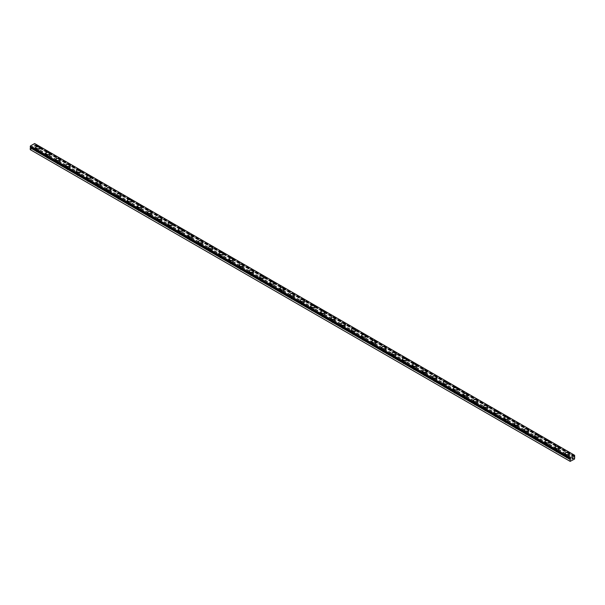<?xml version="1.0" encoding="UTF-8"?>
<svg xmlns="http://www.w3.org/2000/svg" width="605" height="605" viewBox="0 0 605 605"><rect width="100%" height="100%" fill="white"/><g stroke="black" fill="none" stroke-linecap="round" stroke-linejoin="round"><path stroke-width="0.45" stroke-dasharray="3.02 2.27" d="M574.327 456.321L34.614 144.451A0.681 0.393 -60 0 1 34.803 144.134L34.629 143.521M30.25 149.639L34.629 147.348L34.803 145.124A0.681 0.393 -60 0 1 34.614 145.026L34.175 145.177L34.409 144.603M36.746 152.006A1.263 0.726 0 0 0 38.115 152.165A1.263 0.726 0 0 0 38.894 151.492A1.263 0.726 0 0 0 38.523 150.978A1.263 0.726 0 0 0 37.155 150.819A1.263 0.726 0 0 0 36.376 151.492A1.263 0.726 0 0 0 36.746 152.006M36.746 150.244A1.263 0.726 0 0 0 38.115 150.403A1.263 0.726 0 0 0 38.894 149.73A1.263 0.726 0 0 0 38.523 149.216A1.263 0.726 0 0 0 37.155 149.057A1.263 0.726 0 0 0 36.376 149.73A1.263 0.726 0 0 0 36.746 150.244M39.794 147.673L39.794 147.673A2.163 1.248 180 0 1 38.463 148.83A2.163 1.248 180 0 1 36.111 148.558A2.163 1.248 180 0 1 35.476 147.673L35.476 147.673M46.933 157.89A1.263 0.726 0 0 0 48.302 158.049A1.263 0.726 0 0 0 49.081 157.376A1.263 0.726 0 0 0 48.718 156.861A1.263 0.726 0 0 0 47.341 156.703A1.263 0.726 0 0 0 46.562 157.376A1.263 0.726 0 0 0 46.933 157.89M46.933 156.128A1.263 0.726 0 0 0 48.302 156.287A1.263 0.726 0 0 0 49.081 155.614A1.263 0.726 0 0 0 48.718 155.099A1.263 0.726 0 0 0 47.341 154.94A1.263 0.726 0 0 0 46.562 155.614A1.263 0.726 0 0 0 46.933 156.128M49.981 153.557L49.981 153.557A2.163 1.248 180 0 1 48.65 154.714A2.163 1.248 180 0 1 46.298 154.441A2.163 1.248 180 0 1 45.662 153.557L45.662 153.549M57.12 163.773A1.263 0.726 0 0 0 58.496 163.932A1.263 0.726 0 0 0 59.267 163.259A1.263 0.726 0 0 0 58.904 162.745A1.263 0.726 0 0 0 57.528 162.586A1.263 0.726 0 0 0 56.749 163.259A1.263 0.726 0 0 0 57.12 163.773M57.12 162.004A1.263 0.726 0 0 0 58.496 162.163A1.263 0.726 0 0 0 59.267 161.49A1.263 0.726 0 0 0 58.904 160.975A1.263 0.726 0 0 0 57.528 160.817A1.263 0.726 0 0 0 56.749 161.49A1.263 0.726 0 0 0 57.12 162.004M60.167 159.44L60.167 159.433A2.163 1.248 180 0 1 60.167 159.44A2.163 1.248 180 0 1 58.836 160.59A2.163 1.248 180 0 1 56.484 160.325A2.163 1.248 180 0 1 55.849 159.44A2.163 1.248 180 0 1 55.849 159.433L55.849 159.44M67.306 169.65A1.263 0.726 0 0 0 68.683 169.808A1.263 0.726 0 0 0 69.454 169.135A1.263 0.726 0 0 0 69.091 168.621A1.263 0.726 0 0 0 67.715 168.462A1.263 0.726 0 0 0 66.936 169.135A1.263 0.726 0 0 0 67.306 169.65M67.306 167.887A1.263 0.726 0 0 0 68.683 168.046A1.263 0.726 0 0 0 69.454 167.373A1.263 0.726 0 0 0 69.091 166.859A1.263 0.726 0 0 0 67.715 166.7A1.263 0.726 0 0 0 66.936 167.373A1.263 0.726 0 0 0 67.306 167.887M70.362 165.324L70.362 165.316A2.163 1.248 180 0 1 70.362 165.324A2.163 1.248 180 0 1 69.023 166.473A2.163 1.248 180 0 1 66.671 166.201A2.163 1.248 180 0 1 66.036 165.324A2.163 1.248 180 0 1 66.036 165.316L66.036 165.316M77.493 175.533A1.263 0.726 0 0 0 78.869 175.692A1.263 0.726 0 0 0 79.648 175.019A1.263 0.726 0 0 0 79.278 174.505A1.263 0.726 0 0 0 77.901 174.346A1.263 0.726 0 0 0 77.122 175.019A1.263 0.726 0 0 0 77.493 175.533M77.493 173.771A1.263 0.726 0 0 0 78.869 173.93A1.263 0.726 0 0 0 79.648 173.257A1.263 0.726 0 0 0 79.278 172.743A1.263 0.726 0 0 0 77.901 172.584A1.263 0.726 0 0 0 77.122 173.257A1.263 0.726 0 0 0 77.493 173.771M80.548 171.2L80.548 171.2A2.163 1.248 180 0 1 79.21 172.357A2.163 1.248 180 0 1 76.858 172.085A2.163 1.248 180 0 1 76.222 171.2L76.222 171.2M87.68 181.417A1.263 0.726 0 0 0 89.056 181.576A1.263 0.726 0 0 0 89.835 180.903A1.263 0.726 0 0 0 89.464 180.388A1.263 0.726 0 0 0 88.088 180.23A1.263 0.726 0 0 0 87.309 180.903A1.263 0.726 0 0 0 87.68 181.417M87.68 179.647A1.263 0.726 0 0 0 89.056 179.806A1.263 0.726 0 0 0 89.835 179.133A1.263 0.726 0 0 0 89.464 178.619A1.263 0.726 0 0 0 88.088 178.467A1.263 0.726 0 0 0 87.309 179.133A1.263 0.726 0 0 0 87.68 179.647M90.735 177.083L90.735 177.083A2.163 1.248 180 0 1 89.396 178.233A2.163 1.248 180 0 1 87.044 177.968A2.163 1.248 180 0 1 86.409 177.083L86.409 177.076M97.866 187.3A1.263 0.726 0 0 0 99.243 187.452A1.263 0.726 0 0 0 100.022 186.779A1.263 0.726 0 0 0 99.651 186.264A1.263 0.726 0 0 0 98.275 186.113A1.263 0.726 0 0 0 97.496 186.779A1.263 0.726 0 0 0 97.866 187.3M97.866 185.531A1.263 0.726 0 0 0 99.243 185.69A1.263 0.726 0 0 0 100.022 185.017A1.263 0.726 0 0 0 99.651 184.502A1.263 0.726 0 0 0 98.275 184.343A1.263 0.726 0 0 0 97.496 185.017A1.263 0.726 0 0 0 97.866 185.531M100.922 182.967L100.922 182.96A2.163 1.248 180 0 1 100.922 182.967A2.163 1.248 180 0 1 99.583 184.117A2.163 1.248 180 0 1 97.231 183.844A2.163 1.248 180 0 1 96.596 182.967A2.163 1.248 180 0 1 96.596 182.96L96.596 182.96M108.053 193.177A1.263 0.726 0 0 0 109.429 193.335A1.263 0.726 0 0 0 110.208 192.662A1.263 0.726 0 0 0 109.838 192.148A1.263 0.726 0 0 0 108.461 191.989A1.263 0.726 0 0 0 107.682 192.662A1.263 0.726 0 0 0 108.053 193.177M108.053 191.414A1.263 0.726 0 0 0 109.429 191.573A1.263 0.726 0 0 0 110.208 190.9A1.263 0.726 0 0 0 109.838 190.386A1.263 0.726 0 0 0 108.461 190.227A1.263 0.726 0 0 0 107.682 190.9A1.263 0.726 0 0 0 108.053 191.414M111.108 188.843L111.108 188.843A2.163 1.248 180 0 1 109.77 190A2.163 1.248 180 0 1 107.418 189.728A2.163 1.248 180 0 1 106.782 188.843L106.782 188.843M118.24 199.06A1.263 0.726 0 0 0 119.616 199.219A1.263 0.726 0 0 0 120.395 198.546A1.263 0.726 0 0 0 120.024 198.032A1.263 0.726 0 0 0 118.648 197.873A1.263 0.726 0 0 0 117.869 198.546A1.263 0.726 0 0 0 118.24 199.06M118.24 197.298A1.263 0.726 0 0 0 119.616 197.457A1.263 0.726 0 0 0 120.395 196.784A1.263 0.726 0 0 0 120.024 196.27A1.263 0.726 0 0 0 118.648 196.111A1.263 0.726 0 0 0 117.869 196.784A1.263 0.726 0 0 0 118.24 197.298M121.295 194.727L121.295 194.727A2.163 1.248 180 0 1 119.956 195.884A2.163 1.248 180 0 1 117.604 195.612A2.163 1.248 180 0 1 116.969 194.727L116.969 194.719M128.426 204.944A1.263 0.726 0 0 0 129.803 205.103A1.263 0.726 0 0 0 130.582 204.429A1.263 0.726 0 0 0 130.211 203.915A1.263 0.726 0 0 0 128.835 203.756A1.263 0.726 0 0 0 128.056 204.429A1.263 0.726 0 0 0 128.426 204.944M128.426 203.174A1.263 0.726 0 0 0 129.803 203.333A1.263 0.726 0 0 0 130.582 202.66A1.263 0.726 0 0 0 130.211 202.146A1.263 0.726 0 0 0 128.835 201.987A1.263 0.726 0 0 0 128.056 202.66A1.263 0.726 0 0 0 128.426 203.174M131.482 200.61L131.482 200.603A2.163 1.248 180 0 1 131.482 200.61A2.163 1.248 180 0 1 130.143 201.76A2.163 1.248 180 0 1 127.791 201.495A2.163 1.248 180 0 1 127.156 200.61A2.163 1.248 180 0 1 127.156 200.603L127.156 200.603M138.613 210.82A1.263 0.726 0 0 0 139.989 210.979A1.263 0.726 0 0 0 140.768 210.306A1.263 0.726 0 0 0 140.398 209.791A1.263 0.726 0 0 0 139.021 209.632A1.263 0.726 0 0 0 138.243 210.306A1.263 0.726 0 0 0 138.613 210.82M138.613 209.058A1.263 0.726 0 0 0 139.989 209.217A1.263 0.726 0 0 0 140.768 208.543A1.263 0.726 0 0 0 140.398 208.029A1.263 0.726 0 0 0 139.021 207.87A1.263 0.726 0 0 0 138.243 208.543A1.263 0.726 0 0 0 138.613 209.058M141.668 206.494L141.668 206.487A2.163 1.248 180 0 1 141.668 206.494A2.163 1.248 180 0 1 140.33 207.644A2.163 1.248 180 0 1 137.978 207.371A2.163 1.248 180 0 1 137.343 206.494A2.163 1.248 180 0 1 137.343 206.487L137.343 206.487M148.8 216.703A1.263 0.726 0 0 0 150.176 216.862A1.263 0.726 0 0 0 150.955 216.189A1.263 0.726 0 0 0 150.584 215.675A1.263 0.726 0 0 0 149.208 215.516A1.263 0.726 0 0 0 148.437 216.189A1.263 0.726 0 0 0 148.8 216.703M148.8 214.941A1.263 0.726 0 0 0 150.176 215.1A1.263 0.726 0 0 0 150.955 214.427A1.263 0.726 0 0 0 150.584 213.913A1.263 0.726 0 0 0 149.208 213.754A1.263 0.726 0 0 0 148.437 214.427A1.263 0.726 0 0 0 148.8 214.941M151.855 212.37L151.855 212.37A2.163 1.248 180 0 1 150.524 213.527A2.163 1.248 180 0 1 148.164 213.255A2.163 1.248 180 0 1 147.529 212.37L147.529 212.37M158.986 222.587A1.263 0.726 0 0 0 160.363 222.746A1.263 0.726 0 0 0 161.142 222.073A1.263 0.726 0 0 0 160.771 221.559A1.263 0.726 0 0 0 159.395 221.4A1.263 0.726 0 0 0 158.623 222.073A1.263 0.726 0 0 0 158.986 222.587M158.986 220.817A1.263 0.726 0 0 0 160.363 220.976A1.263 0.726 0 0 0 161.142 220.303A1.263 0.726 0 0 0 160.771 219.789A1.263 0.726 0 0 0 159.395 219.638A1.263 0.726 0 0 0 158.623 220.303A1.263 0.726 0 0 0 158.986 220.817M162.042 218.254L162.042 218.254A2.163 1.248 180 0 1 160.711 219.403A2.163 1.248 180 0 1 158.351 219.139A2.163 1.248 180 0 1 157.724 218.254L157.724 218.246M169.173 228.471A1.263 0.726 0 0 0 170.549 228.622A1.263 0.726 0 0 0 171.328 227.949A1.263 0.726 0 0 0 170.958 227.435A1.263 0.726 0 0 0 169.589 227.283A1.263 0.726 0 0 0 168.81 227.949A1.263 0.726 0 0 0 169.173 228.471M169.173 226.701A1.263 0.726 0 0 0 170.549 226.86A1.263 0.726 0 0 0 171.328 226.187A1.263 0.726 0 0 0 170.958 225.673A1.263 0.726 0 0 0 169.589 225.514A1.263 0.726 0 0 0 168.81 226.187A1.263 0.726 0 0 0 169.173 226.701M172.228 224.137L172.228 224.13A2.163 1.248 180 0 1 172.228 224.137A2.163 1.248 180 0 1 170.897 225.287A2.163 1.248 180 0 1 168.538 225.015A2.163 1.248 180 0 1 167.91 224.137A2.163 1.248 180 0 1 167.91 224.13L167.91 224.137M179.36 234.347A1.263 0.726 0 0 0 180.736 234.506A1.263 0.726 0 0 0 181.515 233.832A1.263 0.726 0 0 0 181.145 233.318A1.263 0.726 0 0 0 179.776 233.159A1.263 0.726 0 0 0 178.997 233.832A1.263 0.726 0 0 0 179.36 234.347M179.36 232.585A1.263 0.726 0 0 0 180.736 232.743A1.263 0.726 0 0 0 181.515 232.07A1.263 0.726 0 0 0 181.145 231.556A1.263 0.726 0 0 0 179.776 231.397A1.263 0.726 0 0 0 178.997 232.07A1.263 0.726 0 0 0 179.36 232.585M182.415 230.013L182.415 230.013A2.163 1.248 180 0 1 181.084 231.171A2.163 1.248 180 0 1 178.725 230.898A2.163 1.248 180 0 1 178.097 230.013L178.097 230.013M189.554 240.23A1.263 0.726 0 0 0 190.923 240.389A1.263 0.726 0 0 0 191.702 239.716A1.263 0.726 0 0 0 191.331 239.202A1.263 0.726 0 0 0 189.962 239.043A1.263 0.726 0 0 0 189.183 239.716A1.263 0.726 0 0 0 189.554 240.23M189.554 238.468A1.263 0.726 0 0 0 190.923 238.62A1.263 0.726 0 0 0 191.702 237.954A1.263 0.726 0 0 0 191.331 237.44A1.263 0.726 0 0 0 189.962 237.281A1.263 0.726 0 0 0 189.183 237.954A1.263 0.726 0 0 0 189.554 238.468M192.602 235.889L192.602 235.897A2.163 1.248 180 0 1 191.271 237.054A2.163 1.248 180 0 1 188.911 236.782A2.163 1.248 180 0 1 188.284 235.897L188.284 235.889M199.741 246.114A1.263 0.726 0 0 0 201.11 246.273A1.263 0.726 0 0 0 201.888 245.6A1.263 0.726 0 0 0 201.518 245.085A1.263 0.726 0 0 0 200.149 244.927A1.263 0.726 0 0 0 199.37 245.6A1.263 0.726 0 0 0 199.741 246.114M199.741 244.344A1.263 0.726 0 0 0 201.11 244.503A1.263 0.726 0 0 0 201.888 243.83A1.263 0.726 0 0 0 201.518 243.316A1.263 0.726 0 0 0 200.149 243.157A1.263 0.726 0 0 0 199.37 243.83A1.263 0.726 0 0 0 199.741 244.344M202.788 241.781L202.788 241.773A2.163 1.248 180 0 1 202.788 241.781A2.163 1.248 180 0 1 201.457 242.93A2.163 1.248 180 0 1 199.098 242.665A2.163 1.248 180 0 1 198.47 241.781A2.163 1.248 180 0 1 198.47 241.773L198.47 241.773M209.927 251.99A1.263 0.726 0 0 0 211.296 252.149A1.263 0.726 0 0 0 212.075 251.476A1.263 0.726 0 0 0 211.705 250.962A1.263 0.726 0 0 0 210.336 250.803A1.263 0.726 0 0 0 209.557 251.476A1.263 0.726 0 0 0 209.927 251.99M209.927 250.228A1.263 0.726 0 0 0 211.296 250.387A1.263 0.726 0 0 0 212.075 249.714A1.263 0.726 0 0 0 211.705 249.199A1.263 0.726 0 0 0 210.336 249.041A1.263 0.726 0 0 0 209.557 249.714A1.263 0.726 0 0 0 209.927 250.228M212.975 247.664L212.975 247.657A2.163 1.248 180 0 1 212.975 247.664A2.163 1.248 180 0 1 211.644 248.814A2.163 1.248 180 0 1 209.285 248.542A2.163 1.248 180 0 1 208.657 247.664A2.163 1.248 180 0 1 208.657 247.657L208.657 247.657M220.114 257.874A1.263 0.726 0 0 0 221.483 258.032A1.263 0.726 0 0 0 222.262 257.359A1.263 0.726 0 0 0 221.891 256.845A1.263 0.726 0 0 0 220.523 256.686A1.263 0.726 0 0 0 219.744 257.359A1.263 0.726 0 0 0 220.114 257.874M220.114 256.112A1.263 0.726 0 0 0 221.483 256.27A1.263 0.726 0 0 0 222.262 255.597A1.263 0.726 0 0 0 221.891 255.083A1.263 0.726 0 0 0 220.523 254.924A1.263 0.726 0 0 0 219.744 255.597A1.263 0.726 0 0 0 220.114 256.112M223.162 253.54L223.162 253.54A2.163 1.248 180 0 1 221.831 254.697A2.163 1.248 180 0 1 219.479 254.425A2.163 1.248 180 0 1 218.844 253.54L218.844 253.54M230.301 263.757A1.263 0.726 0 0 0 231.67 263.916A1.263 0.726 0 0 0 232.449 263.243A1.263 0.726 0 0 0 232.078 262.729A1.263 0.726 0 0 0 230.709 262.57A1.263 0.726 0 0 0 229.93 263.243A1.263 0.726 0 0 0 230.301 263.757M230.301 261.988A1.263 0.726 0 0 0 231.67 262.147A1.263 0.726 0 0 0 232.449 261.473A1.263 0.726 0 0 0 232.078 260.959A1.263 0.726 0 0 0 230.709 260.808A1.263 0.726 0 0 0 229.93 261.473A1.263 0.726 0 0 0 230.301 261.988M233.349 259.424L233.349 259.424A2.163 1.248 180 0 1 232.018 260.573A2.163 1.248 180 0 1 229.666 260.309A2.163 1.248 180 0 1 229.03 259.424L229.03 259.416M240.487 269.641A1.263 0.726 0 0 0 241.856 269.792A1.263 0.726 0 0 0 242.635 269.119A1.263 0.726 0 0 0 242.272 268.605A1.263 0.726 0 0 0 240.896 268.454A1.263 0.726 0 0 0 240.117 269.119A1.263 0.726 0 0 0 240.487 269.641M240.487 267.871A1.263 0.726 0 0 0 241.856 268.03A1.263 0.726 0 0 0 242.635 267.357A1.263 0.726 0 0 0 242.272 266.843A1.263 0.726 0 0 0 240.896 266.684A1.263 0.726 0 0 0 240.117 267.357A1.263 0.726 0 0 0 240.487 267.871M243.535 265.308L243.535 265.3A2.163 1.248 180 0 1 243.535 265.308A2.163 1.248 180 0 1 242.204 266.457A2.163 1.248 180 0 1 239.852 266.185A2.163 1.248 180 0 1 239.217 265.308A2.163 1.248 180 0 1 239.217 265.3L239.217 265.3M250.674 275.517A1.263 0.726 0 0 0 252.051 275.676A1.263 0.726 0 0 0 252.822 275.003A1.263 0.726 0 0 0 252.459 274.488A1.263 0.726 0 0 0 251.083 274.33A1.263 0.726 0 0 0 250.304 275.003A1.263 0.726 0 0 0 250.674 275.517M250.674 273.755A1.263 0.726 0 0 0 252.051 273.914A1.263 0.726 0 0 0 252.822 273.241A1.263 0.726 0 0 0 252.459 272.726A1.263 0.726 0 0 0 251.083 272.568A1.263 0.726 0 0 0 250.304 273.241A1.263 0.726 0 0 0 250.674 273.755M253.722 271.184L253.722 271.184A2.163 1.248 180 0 1 252.391 272.341A2.163 1.248 180 0 1 250.039 272.068A2.163 1.248 180 0 1 249.404 271.184L249.404 271.184M260.861 281.401A1.263 0.726 0 0 0 262.237 281.559A1.263 0.726 0 0 0 263.009 280.886A1.263 0.726 0 0 0 262.646 280.372A1.263 0.726 0 0 0 261.269 280.213A1.263 0.726 0 0 0 260.49 280.886A1.263 0.726 0 0 0 260.861 281.401M260.861 279.639A1.263 0.726 0 0 0 262.237 279.79A1.263 0.726 0 0 0 263.009 279.124A1.263 0.726 0 0 0 262.646 278.61A1.263 0.726 0 0 0 261.269 278.451A1.263 0.726 0 0 0 260.49 279.124A1.263 0.726 0 0 0 260.861 279.639M263.916 277.067L263.916 277.067A2.163 1.248 180 0 1 262.578 278.224A2.163 1.248 180 0 1 260.226 277.952A2.163 1.248 180 0 1 259.59 277.067L259.59 277.06M271.048 287.284A1.263 0.726 0 0 0 272.424 287.443A1.263 0.726 0 0 0 273.203 286.77A1.263 0.726 0 0 0 272.832 286.256A1.263 0.726 0 0 0 271.456 286.097A1.263 0.726 0 0 0 270.677 286.77A1.263 0.726 0 0 0 271.048 287.284M271.048 285.515A1.263 0.726 0 0 0 272.424 285.673A1.263 0.726 0 0 0 273.203 285A1.263 0.726 0 0 0 272.832 284.486A1.263 0.726 0 0 0 271.456 284.327A1.263 0.726 0 0 0 270.677 285A1.263 0.726 0 0 0 271.048 285.515M274.103 282.951L274.103 282.943A2.163 1.248 180 0 1 274.103 282.951A2.163 1.248 180 0 1 272.764 284.1A2.163 1.248 180 0 1 270.412 283.836A2.163 1.248 180 0 1 269.777 282.951A2.163 1.248 180 0 1 269.777 282.943L269.777 282.943M281.234 293.16A1.263 0.726 0 0 0 282.611 293.319A1.263 0.726 0 0 0 283.39 292.646A1.263 0.726 0 0 0 283.019 292.132A1.263 0.726 0 0 0 281.643 291.973A1.263 0.726 0 0 0 280.864 292.646A1.263 0.726 0 0 0 281.234 293.16M281.234 291.398A1.263 0.726 0 0 0 282.611 291.557A1.263 0.726 0 0 0 283.39 290.884A1.263 0.726 0 0 0 283.019 290.37A1.263 0.726 0 0 0 281.643 290.211A1.263 0.726 0 0 0 280.864 290.884A1.263 0.726 0 0 0 281.234 291.398M284.289 288.835L284.289 288.827A2.163 1.248 180 0 1 284.289 288.835A2.163 1.248 180 0 1 282.951 289.984A2.163 1.248 180 0 1 280.599 289.712A2.163 1.248 180 0 1 279.964 288.835A2.163 1.248 180 0 1 279.964 288.827L279.964 288.835M291.421 299.044A1.263 0.726 0 0 0 292.797 299.203A1.263 0.726 0 0 0 293.576 298.53A1.263 0.726 0 0 0 293.206 298.015A1.263 0.726 0 0 0 291.829 297.857A1.263 0.726 0 0 0 291.05 298.53A1.263 0.726 0 0 0 291.421 299.044M291.421 297.282A1.263 0.726 0 0 0 292.797 297.441A1.263 0.726 0 0 0 293.576 296.768A1.263 0.726 0 0 0 293.206 296.253A1.263 0.726 0 0 0 291.829 296.095A1.263 0.726 0 0 0 291.05 296.768A1.263 0.726 0 0 0 291.421 297.282M294.476 294.711L294.476 294.711A2.163 1.248 180 0 1 293.138 295.868A2.163 1.248 180 0 1 290.786 295.595A2.163 1.248 180 0 1 290.15 294.711L290.15 294.711M301.608 304.928A1.263 0.726 0 0 0 302.984 305.086A1.263 0.726 0 0 0 303.763 304.413A1.263 0.726 0 0 0 303.392 303.899A1.263 0.726 0 0 0 302.016 303.74A1.263 0.726 0 0 0 301.237 304.413A1.263 0.726 0 0 0 301.608 304.928M301.608 303.158A1.263 0.726 0 0 0 302.984 303.317A1.263 0.726 0 0 0 303.763 302.644A1.263 0.726 0 0 0 303.392 302.129A1.263 0.726 0 0 0 302.016 301.978A1.263 0.726 0 0 0 301.237 302.644A1.263 0.726 0 0 0 301.608 303.158M304.663 300.587L304.663 300.594A2.163 1.248 180 0 1 303.324 301.744A2.163 1.248 180 0 1 300.972 301.479A2.163 1.248 180 0 1 300.337 300.594L300.337 300.587M311.794 310.811A1.263 0.726 0 0 0 313.171 310.962A1.263 0.726 0 0 0 313.95 310.289A1.263 0.726 0 0 0 313.579 309.775A1.263 0.726 0 0 0 312.203 309.624A1.263 0.726 0 0 0 311.424 310.289A1.263 0.726 0 0 0 311.794 310.811M311.794 309.042A1.263 0.726 0 0 0 313.171 309.2A1.263 0.726 0 0 0 313.95 308.527A1.263 0.726 0 0 0 313.579 308.013A1.263 0.726 0 0 0 312.203 307.854A1.263 0.726 0 0 0 311.424 308.527A1.263 0.726 0 0 0 311.794 309.042M314.85 306.478L314.85 306.47A2.163 1.248 180 0 1 314.85 306.478A2.163 1.248 180 0 1 313.511 307.627A2.163 1.248 180 0 1 311.159 307.355A2.163 1.248 180 0 1 310.524 306.478A2.163 1.248 180 0 1 310.524 306.47L310.524 306.47M321.981 316.687A1.263 0.726 0 0 0 323.357 316.846A1.263 0.726 0 0 0 324.136 316.173A1.263 0.726 0 0 0 323.766 315.659A1.263 0.726 0 0 0 322.389 315.5A1.263 0.726 0 0 0 321.61 316.173A1.263 0.726 0 0 0 321.981 316.687M321.981 314.925A1.263 0.726 0 0 0 323.357 315.084A1.263 0.726 0 0 0 324.136 314.411A1.263 0.726 0 0 0 323.766 313.897A1.263 0.726 0 0 0 322.389 313.738A1.263 0.726 0 0 0 321.61 314.411A1.263 0.726 0 0 0 321.981 314.925M325.036 312.354L325.036 312.354A2.163 1.248 180 0 1 323.698 313.511A2.163 1.248 180 0 1 321.346 313.239A2.163 1.248 180 0 1 320.71 312.354L320.71 312.354M332.168 322.571A1.263 0.726 0 0 0 333.544 322.73A1.263 0.726 0 0 0 334.323 322.057A1.263 0.726 0 0 0 333.952 321.542A1.263 0.726 0 0 0 332.576 321.384A1.263 0.726 0 0 0 331.797 322.057A1.263 0.726 0 0 0 332.168 322.571M332.168 320.809A1.263 0.726 0 0 0 333.544 320.96A1.263 0.726 0 0 0 334.323 320.295A1.263 0.726 0 0 0 333.952 319.78A1.263 0.726 0 0 0 332.576 319.621A1.263 0.726 0 0 0 331.797 320.295A1.263 0.726 0 0 0 332.168 320.809M335.223 318.238L335.223 318.238A2.163 1.248 180 0 1 333.892 319.395A2.163 1.248 180 0 1 331.532 319.122A2.163 1.248 180 0 1 330.897 318.238L330.897 318.23M342.354 328.454A1.263 0.726 0 0 0 343.731 328.613A1.263 0.726 0 0 0 344.51 327.94A1.263 0.726 0 0 0 344.139 327.426A1.263 0.726 0 0 0 342.763 327.267A1.263 0.726 0 0 0 341.991 327.94A1.263 0.726 0 0 0 342.354 328.454M342.354 326.685A1.263 0.726 0 0 0 343.731 326.844A1.263 0.726 0 0 0 344.51 326.171A1.263 0.726 0 0 0 344.139 325.656A1.263 0.726 0 0 0 342.763 325.498A1.263 0.726 0 0 0 341.991 326.171A1.263 0.726 0 0 0 342.354 326.685M345.41 324.121L345.41 324.114A2.163 1.248 180 0 1 345.41 324.121A2.163 1.248 180 0 1 344.079 325.271A2.163 1.248 180 0 1 341.719 325.006A2.163 1.248 180 0 1 341.084 324.121A2.163 1.248 180 0 1 341.084 324.114L341.084 324.114M352.541 334.331A1.263 0.726 0 0 0 353.917 334.489A1.263 0.726 0 0 0 354.696 333.816A1.263 0.726 0 0 0 354.326 333.302A1.263 0.726 0 0 0 352.949 333.143A1.263 0.726 0 0 0 352.178 333.816A1.263 0.726 0 0 0 352.541 334.331M352.541 332.568A1.263 0.726 0 0 0 353.917 332.727A1.263 0.726 0 0 0 354.696 332.054A1.263 0.726 0 0 0 354.326 331.54A1.263 0.726 0 0 0 352.949 331.381A1.263 0.726 0 0 0 352.178 332.054A1.263 0.726 0 0 0 352.541 332.568M355.596 330.005L355.596 329.997A2.163 1.248 180 0 1 355.596 330.005A2.163 1.248 180 0 1 354.265 331.154A2.163 1.248 180 0 1 351.906 330.882A2.163 1.248 180 0 1 351.278 330.005A2.163 1.248 180 0 1 351.278 329.997L351.278 329.997M362.728 340.214A1.263 0.726 0 0 0 364.104 340.373A1.263 0.726 0 0 0 364.883 339.7A1.263 0.726 0 0 0 364.512 339.186A1.263 0.726 0 0 0 363.144 339.027A1.263 0.726 0 0 0 362.365 339.7A1.263 0.726 0 0 0 362.728 340.214M362.728 338.452A1.263 0.726 0 0 0 364.104 338.611A1.263 0.726 0 0 0 364.883 337.938A1.263 0.726 0 0 0 364.512 337.424A1.263 0.726 0 0 0 363.144 337.265A1.263 0.726 0 0 0 362.365 337.938A1.263 0.726 0 0 0 362.728 338.452M365.783 335.881L365.783 335.881A2.163 1.248 180 0 1 364.452 337.038A2.163 1.248 180 0 1 362.092 336.766A2.163 1.248 180 0 1 361.465 335.881L361.465 335.881M372.922 346.098A1.263 0.726 0 0 0 374.291 346.257A1.263 0.726 0 0 0 375.07 345.584A1.263 0.726 0 0 0 374.699 345.069A1.263 0.726 0 0 0 373.33 344.91A1.263 0.726 0 0 0 372.551 345.584A1.263 0.726 0 0 0 372.922 346.098M372.922 344.328A1.263 0.726 0 0 0 374.291 344.487A1.263 0.726 0 0 0 375.07 343.814A1.263 0.726 0 0 0 374.699 343.3A1.263 0.726 0 0 0 373.33 343.148A1.263 0.726 0 0 0 372.551 343.814A1.263 0.726 0 0 0 372.922 344.328M375.97 341.764L375.97 341.764A2.163 1.248 180 0 1 374.639 342.914A2.163 1.248 180 0 1 372.279 342.649A2.163 1.248 180 0 1 371.651 341.764L371.651 341.757M383.109 351.981A1.263 0.726 0 0 0 384.477 352.133A1.263 0.726 0 0 0 385.256 351.46A1.263 0.726 0 0 0 384.886 350.945A1.263 0.726 0 0 0 383.517 350.794A1.263 0.726 0 0 0 382.738 351.46A1.263 0.726 0 0 0 383.109 351.981M383.109 350.212A1.263 0.726 0 0 0 384.477 350.371A1.263 0.726 0 0 0 385.256 349.698A1.263 0.726 0 0 0 384.886 349.183A1.263 0.726 0 0 0 383.517 349.024A1.263 0.726 0 0 0 382.738 349.698A1.263 0.726 0 0 0 383.109 350.212M386.156 347.648L386.156 347.641A2.163 1.248 180 0 1 386.156 347.648A2.163 1.248 180 0 1 384.825 348.798A2.163 1.248 180 0 1 382.466 348.525A2.163 1.248 180 0 1 381.838 347.648A2.163 1.248 180 0 1 381.838 347.641L381.838 347.641M393.295 357.857A1.263 0.726 0 0 0 394.664 358.016A1.263 0.726 0 0 0 395.443 357.343A1.263 0.726 0 0 0 395.073 356.829A1.263 0.726 0 0 0 393.704 356.67A1.263 0.726 0 0 0 392.925 357.343A1.263 0.726 0 0 0 393.295 357.857M393.295 356.095A1.263 0.726 0 0 0 394.664 356.254A1.263 0.726 0 0 0 395.443 355.581A1.263 0.726 0 0 0 395.073 355.067A1.263 0.726 0 0 0 393.704 354.908A1.263 0.726 0 0 0 392.925 355.581A1.263 0.726 0 0 0 393.295 356.095M396.343 353.524L396.343 353.524A2.163 1.248 180 0 1 395.012 354.681A2.163 1.248 180 0 1 392.653 354.409A2.163 1.248 180 0 1 392.025 353.524L392.025 353.524M403.482 363.741A1.263 0.726 0 0 0 404.851 363.9A1.263 0.726 0 0 0 405.63 363.227A1.263 0.726 0 0 0 405.259 362.713A1.263 0.726 0 0 0 403.89 362.554A1.263 0.726 0 0 0 403.111 363.227A1.263 0.726 0 0 0 403.482 363.741M403.482 361.979A1.263 0.726 0 0 0 404.851 362.13A1.263 0.726 0 0 0 405.63 361.465A1.263 0.726 0 0 0 405.259 360.951A1.263 0.726 0 0 0 403.89 360.792A1.263 0.726 0 0 0 403.111 361.465A1.263 0.726 0 0 0 403.482 361.979M406.53 359.408L406.53 359.408A2.163 1.248 180 0 1 405.199 360.565A2.163 1.248 180 0 1 402.839 360.293A2.163 1.248 180 0 1 402.212 359.408L402.212 359.4M413.669 369.625A1.263 0.726 0 0 0 415.038 369.784A1.263 0.726 0 0 0 415.817 369.111A1.263 0.726 0 0 0 415.446 368.596A1.263 0.726 0 0 0 414.077 368.437A1.263 0.726 0 0 0 413.298 369.111A1.263 0.726 0 0 0 413.669 369.625M413.669 367.855A1.263 0.726 0 0 0 415.038 368.014A1.263 0.726 0 0 0 415.817 367.341A1.263 0.726 0 0 0 415.446 366.827A1.263 0.726 0 0 0 414.077 366.668A1.263 0.726 0 0 0 413.298 367.341A1.263 0.726 0 0 0 413.669 367.855M416.716 365.291L416.716 365.284A2.163 1.248 180 0 1 416.716 365.291A2.163 1.248 180 0 1 415.385 366.441A2.163 1.248 180 0 1 413.033 366.176A2.163 1.248 180 0 1 412.398 365.291A2.163 1.248 180 0 1 412.398 365.284L412.398 365.291M423.855 375.501A1.263 0.726 0 0 0 425.224 375.66A1.263 0.726 0 0 0 426.003 374.987A1.263 0.726 0 0 0 425.64 374.472A1.263 0.726 0 0 0 424.264 374.313A1.263 0.726 0 0 0 423.485 374.987A1.263 0.726 0 0 0 423.855 375.501M423.855 373.739A1.263 0.726 0 0 0 425.224 373.898A1.263 0.726 0 0 0 426.003 373.224A1.263 0.726 0 0 0 425.64 372.71A1.263 0.726 0 0 0 424.264 372.551A1.263 0.726 0 0 0 423.485 373.224A1.263 0.726 0 0 0 423.855 373.739M426.903 371.175L426.903 371.168A2.163 1.248 180 0 1 426.903 371.175A2.163 1.248 180 0 1 425.572 372.325A2.163 1.248 180 0 1 423.22 372.052A2.163 1.248 180 0 1 422.585 371.175A2.163 1.248 180 0 1 422.585 371.168L422.585 371.168M434.042 381.384A1.263 0.726 0 0 0 435.411 381.543A1.263 0.726 0 0 0 436.19 380.87A1.263 0.726 0 0 0 435.827 380.356A1.263 0.726 0 0 0 434.45 380.197A1.263 0.726 0 0 0 433.672 380.87A1.263 0.726 0 0 0 434.042 381.384M434.042 379.622A1.263 0.726 0 0 0 435.411 379.781A1.263 0.726 0 0 0 436.19 379.108A1.263 0.726 0 0 0 435.827 378.594A1.263 0.726 0 0 0 434.45 378.435A1.263 0.726 0 0 0 433.672 379.108A1.263 0.726 0 0 0 434.042 379.622M437.09 377.051L437.09 377.051A2.163 1.248 180 0 1 435.759 378.208A2.163 1.248 180 0 1 433.407 377.936A2.163 1.248 180 0 1 432.772 377.051L432.772 377.051M444.229 387.268A1.263 0.726 0 0 0 445.605 387.427A1.263 0.726 0 0 0 446.377 386.754A1.263 0.726 0 0 0 446.014 386.24A1.263 0.726 0 0 0 444.637 386.081A1.263 0.726 0 0 0 443.858 386.754A1.263 0.726 0 0 0 444.229 387.268M444.229 385.498A1.263 0.726 0 0 0 445.605 385.657A1.263 0.726 0 0 0 446.377 384.984A1.263 0.726 0 0 0 446.014 384.47A1.263 0.726 0 0 0 444.637 384.319A1.263 0.726 0 0 0 443.858 384.984A1.263 0.726 0 0 0 444.229 385.498M447.277 382.935L447.277 382.935A2.163 1.248 180 0 1 445.945 384.084A2.163 1.248 180 0 1 443.594 383.82A2.163 1.248 180 0 1 442.958 382.935L442.958 382.927M454.416 393.152A1.263 0.726 0 0 0 455.792 393.303A1.263 0.726 0 0 0 456.563 392.63A1.263 0.726 0 0 0 456.2 392.116A1.263 0.726 0 0 0 454.824 391.964A1.263 0.726 0 0 0 454.045 392.63A1.263 0.726 0 0 0 454.416 393.152M454.416 391.382A1.263 0.726 0 0 0 455.792 391.541A1.263 0.726 0 0 0 456.563 390.868A1.263 0.726 0 0 0 456.2 390.354A1.263 0.726 0 0 0 454.824 390.195A1.263 0.726 0 0 0 454.045 390.868A1.263 0.726 0 0 0 454.416 391.382M457.471 388.818L457.471 388.811A2.163 1.248 180 0 1 457.471 388.818A2.163 1.248 180 0 1 456.132 389.968A2.163 1.248 180 0 1 453.78 389.696A2.163 1.248 180 0 1 453.145 388.818A2.163 1.248 180 0 1 453.145 388.811L453.145 388.811M464.602 399.028A1.263 0.726 0 0 0 465.979 399.187A1.263 0.726 0 0 0 466.757 398.514A1.263 0.726 0 0 0 466.387 397.999A1.263 0.726 0 0 0 465.011 397.84A1.263 0.726 0 0 0 464.232 398.514A1.263 0.726 0 0 0 464.602 399.028M464.602 397.266A1.263 0.726 0 0 0 465.979 397.424A1.263 0.726 0 0 0 466.757 396.751A1.263 0.726 0 0 0 466.387 396.237A1.263 0.726 0 0 0 465.011 396.078A1.263 0.726 0 0 0 464.232 396.751A1.263 0.726 0 0 0 464.602 397.266M467.657 394.694L467.657 394.694A2.163 1.248 180 0 1 466.319 395.852A2.163 1.248 180 0 1 463.967 395.579A2.163 1.248 180 0 1 463.332 394.694L463.332 394.694M474.789 404.911A1.263 0.726 0 0 0 476.165 405.07A1.263 0.726 0 0 0 476.944 404.397A1.263 0.726 0 0 0 476.574 403.883A1.263 0.726 0 0 0 475.197 403.724A1.263 0.726 0 0 0 474.418 404.397A1.263 0.726 0 0 0 474.789 404.911M474.789 403.149A1.263 0.726 0 0 0 476.165 403.301A1.263 0.726 0 0 0 476.944 402.635A1.263 0.726 0 0 0 476.574 402.121A1.263 0.726 0 0 0 475.197 401.962A1.263 0.726 0 0 0 474.418 402.635A1.263 0.726 0 0 0 474.789 403.149M477.844 400.578L477.844 400.578A2.163 1.248 180 0 1 476.506 401.735A2.163 1.248 180 0 1 474.154 401.463A2.163 1.248 180 0 1 473.518 400.578L473.518 400.57M484.976 410.795A1.263 0.726 0 0 0 486.352 410.954A1.263 0.726 0 0 0 487.131 410.281A1.263 0.726 0 0 0 486.76 409.767A1.263 0.726 0 0 0 485.384 409.608A1.263 0.726 0 0 0 484.605 410.281A1.263 0.726 0 0 0 484.976 410.795M484.976 409.025A1.263 0.726 0 0 0 486.352 409.184A1.263 0.726 0 0 0 487.131 408.511A1.263 0.726 0 0 0 486.76 407.997A1.263 0.726 0 0 0 485.384 407.838A1.263 0.726 0 0 0 484.605 408.511A1.263 0.726 0 0 0 484.976 409.025M488.031 406.462L488.031 406.454A2.163 1.248 180 0 1 488.031 406.462A2.163 1.248 180 0 1 486.692 407.611A2.163 1.248 180 0 1 484.34 407.346A2.163 1.248 180 0 1 483.705 406.462A2.163 1.248 180 0 1 483.705 406.454L483.705 406.454M495.162 416.671A1.263 0.726 0 0 0 496.539 416.83A1.263 0.726 0 0 0 497.318 416.157A1.263 0.726 0 0 0 496.947 415.643A1.263 0.726 0 0 0 495.571 415.484A1.263 0.726 0 0 0 494.792 416.157A1.263 0.726 0 0 0 495.162 416.671M495.162 414.909A1.263 0.726 0 0 0 496.539 415.068A1.263 0.726 0 0 0 497.318 414.395A1.263 0.726 0 0 0 496.947 413.88A1.263 0.726 0 0 0 495.571 413.722A1.263 0.726 0 0 0 494.792 414.395A1.263 0.726 0 0 0 495.162 414.909M498.217 412.345L498.217 412.338A2.163 1.248 180 0 1 498.217 412.345A2.163 1.248 180 0 1 496.879 413.495A2.163 1.248 180 0 1 494.527 413.223A2.163 1.248 180 0 1 493.892 412.345A2.163 1.248 180 0 1 493.892 412.338L493.892 412.338M505.349 422.555A1.263 0.726 0 0 0 506.725 422.714A1.263 0.726 0 0 0 507.504 422.04A1.263 0.726 0 0 0 507.134 421.526A1.263 0.726 0 0 0 505.757 421.367A1.263 0.726 0 0 0 504.978 422.04A1.263 0.726 0 0 0 505.349 422.555M505.349 420.793A1.263 0.726 0 0 0 506.725 420.951A1.263 0.726 0 0 0 507.504 420.278A1.263 0.726 0 0 0 507.134 419.764A1.263 0.726 0 0 0 505.757 419.605A1.263 0.726 0 0 0 504.978 420.278A1.263 0.726 0 0 0 505.349 420.793M508.404 418.221L508.404 418.221A2.163 1.248 180 0 1 507.066 419.378A2.163 1.248 180 0 1 504.714 419.106A2.163 1.248 180 0 1 504.078 418.221L504.078 418.221M515.536 428.438A1.263 0.726 0 0 0 516.912 428.597A1.263 0.726 0 0 0 517.691 427.924A1.263 0.726 0 0 0 517.32 427.41A1.263 0.726 0 0 0 515.944 427.251A1.263 0.726 0 0 0 515.165 427.924A1.263 0.726 0 0 0 515.536 428.438M515.536 426.669A1.263 0.726 0 0 0 516.912 426.827A1.263 0.726 0 0 0 517.691 426.154A1.263 0.726 0 0 0 517.32 425.64A1.263 0.726 0 0 0 515.944 425.489A1.263 0.726 0 0 0 515.165 426.154A1.263 0.726 0 0 0 515.536 426.669M518.591 424.105L518.591 424.105A2.163 1.248 180 0 1 517.252 425.255A2.163 1.248 180 0 1 514.9 424.99A2.163 1.248 180 0 1 514.265 424.105L514.265 424.097M525.722 434.322A1.263 0.726 0 0 0 527.099 434.473A1.263 0.726 0 0 0 527.878 433.8A1.263 0.726 0 0 0 527.507 433.286A1.263 0.726 0 0 0 526.131 433.135A1.263 0.726 0 0 0 525.352 433.8A1.263 0.726 0 0 0 525.722 434.322M525.722 432.552A1.263 0.726 0 0 0 527.099 432.711A1.263 0.726 0 0 0 527.878 432.038A1.263 0.726 0 0 0 527.507 431.524A1.263 0.726 0 0 0 526.131 431.365A1.263 0.726 0 0 0 525.352 432.038A1.263 0.726 0 0 0 525.722 432.552M528.778 429.989L528.778 429.981A2.163 1.248 180 0 1 528.778 429.989A2.163 1.248 180 0 1 527.447 431.138A2.163 1.248 180 0 1 525.087 430.866A2.163 1.248 180 0 1 524.452 429.989A2.163 1.248 180 0 1 524.452 429.981L524.452 429.989M535.909 440.198A1.263 0.726 0 0 0 537.285 440.357A1.263 0.726 0 0 0 538.064 439.684A1.263 0.726 0 0 0 537.694 439.17A1.263 0.726 0 0 0 536.317 439.011A1.263 0.726 0 0 0 535.546 439.684A1.263 0.726 0 0 0 535.909 440.198M535.909 438.436A1.263 0.726 0 0 0 537.285 438.595A1.263 0.726 0 0 0 538.064 437.922A1.263 0.726 0 0 0 537.694 437.407A1.263 0.726 0 0 0 536.317 437.249A1.263 0.726 0 0 0 535.546 437.922A1.263 0.726 0 0 0 535.909 438.436M538.964 435.865L538.964 435.865A2.163 1.248 180 0 1 537.633 437.022A2.163 1.248 180 0 1 535.274 436.749A2.163 1.248 180 0 1 534.639 435.865L534.639 435.865M546.096 446.082A1.263 0.726 0 0 0 547.472 446.24A1.263 0.726 0 0 0 548.251 445.567A1.263 0.726 0 0 0 547.88 445.053A1.263 0.726 0 0 0 546.504 444.894A1.263 0.726 0 0 0 545.733 445.567A1.263 0.726 0 0 0 546.096 446.082M546.096 444.32A1.263 0.726 0 0 0 547.472 444.471A1.263 0.726 0 0 0 548.251 443.805A1.263 0.726 0 0 0 547.88 443.291A1.263 0.726 0 0 0 546.504 443.132A1.263 0.726 0 0 0 545.733 443.805A1.263 0.726 0 0 0 546.096 444.32M549.151 441.741L549.151 441.748A2.163 1.248 180 0 1 547.82 442.905A2.163 1.248 180 0 1 545.46 442.633A2.163 1.248 180 0 1 544.833 441.748L544.833 441.741M556.282 451.965A1.263 0.726 0 0 0 557.659 452.124A1.263 0.726 0 0 0 558.438 451.451A1.263 0.726 0 0 0 558.067 450.937A1.263 0.726 0 0 0 556.698 450.778A1.263 0.726 0 0 0 555.919 451.451A1.263 0.726 0 0 0 556.282 451.965M556.282 450.196A1.263 0.726 0 0 0 557.659 450.354A1.263 0.726 0 0 0 558.438 449.681A1.263 0.726 0 0 0 558.067 449.167A1.263 0.726 0 0 0 556.698 449.008A1.263 0.726 0 0 0 555.919 449.681A1.263 0.726 0 0 0 556.282 450.196M559.338 447.632L559.338 447.624A2.163 1.248 180 0 1 559.338 447.632A2.163 1.248 180 0 1 558.007 448.781A2.163 1.248 180 0 1 555.647 448.517A2.163 1.248 180 0 1 555.019 447.632A2.163 1.248 180 0 1 555.019 447.624L555.019 447.624M566.477 457.841A1.263 0.726 0 0 0 567.845 458A1.263 0.726 0 0 0 568.624 457.327A1.263 0.726 0 0 0 568.254 456.813A1.263 0.726 0 0 0 566.885 456.654A1.263 0.726 0 0 0 566.106 457.327A1.263 0.726 0 0 0 566.477 457.841M566.477 456.079A1.263 0.726 0 0 0 567.845 456.238A1.263 0.726 0 0 0 568.624 455.565A1.263 0.726 0 0 0 568.254 455.051A1.263 0.726 0 0 0 566.885 454.892A1.263 0.726 0 0 0 566.106 455.565A1.263 0.726 0 0 0 566.477 456.079M569.524 453.516L569.524 453.508A2.163 1.248 180 0 1 569.524 453.516A2.163 1.248 180 0 1 568.193 454.665A2.163 1.248 180 0 1 565.834 454.393A2.163 1.248 180 0 1 565.206 453.516A2.163 1.248 180 0 1 565.206 453.508L565.206 453.508M565.834 456.45A2.163 1.248 0 0 0 568.193 456.714A2.163 1.248 0 0 0 569.524 455.565A2.163 1.248 0 0 0 568.889 454.68A2.163 1.248 0 0 0 566.537 454.416A2.163 1.248 0 0 0 565.206 455.565A2.163 1.248 0 0 0 565.834 456.45M565.834 454.627A2.163 1.248 0 0 0 568.193 454.899A2.163 1.248 0 0 0 569.524 453.75A2.163 1.248 0 0 0 568.889 452.865A2.163 1.248 0 0 0 566.537 452.593A2.163 1.248 0 0 0 565.206 453.75A2.163 1.248 0 0 0 565.834 454.627M555.647 450.566A2.163 1.248 0 0 0 558.007 450.838A2.163 1.248 0 0 0 559.338 449.681A2.163 1.248 0 0 0 558.702 448.804A2.163 1.248 0 0 0 556.35 448.532A2.163 1.248 0 0 0 555.019 449.681A2.163 1.248 0 0 0 555.647 450.566M555.647 448.751A2.163 1.248 0 0 0 558.007 449.016A2.163 1.248 0 0 0 559.338 447.866A2.163 1.248 0 0 0 558.702 446.982A2.163 1.248 0 0 0 556.35 446.717A2.163 1.248 0 0 0 555.019 447.866A2.163 1.248 0 0 0 555.647 448.751M545.46 444.683A2.163 1.248 0 0 0 547.82 444.955A2.163 1.248 0 0 0 549.151 443.805A2.163 1.248 0 0 0 548.516 442.92A2.163 1.248 0 0 0 546.164 442.648A2.163 1.248 0 0 0 544.833 443.805A2.163 1.248 0 0 0 545.46 444.683M545.46 442.868A2.163 1.248 0 0 0 547.82 443.14A2.163 1.248 0 0 0 549.151 441.983A2.163 1.248 0 0 0 548.516 441.105A2.163 1.248 0 0 0 546.164 440.833A2.163 1.248 0 0 0 544.833 441.983A2.163 1.248 0 0 0 545.46 442.868M535.274 438.806A2.163 1.248 0 0 0 537.633 439.071A2.163 1.248 0 0 0 538.964 437.922A2.163 1.248 0 0 0 538.329 437.037A2.163 1.248 0 0 0 535.977 436.765A2.163 1.248 0 0 0 534.639 437.922A2.163 1.248 0 0 0 535.274 438.806M535.274 436.984A2.163 1.248 0 0 0 537.633 437.256A2.163 1.248 0 0 0 538.964 436.107A2.163 1.248 0 0 0 538.329 435.222A2.163 1.248 0 0 0 535.977 434.95A2.163 1.248 0 0 0 534.639 436.107A2.163 1.248 0 0 0 535.274 436.984M525.087 432.923A2.163 1.248 0 0 0 527.447 433.195A2.163 1.248 0 0 0 528.778 432.038A2.163 1.248 0 0 0 528.142 431.153A2.163 1.248 0 0 0 525.79 430.889A2.163 1.248 0 0 0 524.452 432.038A2.163 1.248 0 0 0 525.087 432.923M525.087 431.1A2.163 1.248 0 0 0 527.447 431.373A2.163 1.248 0 0 0 528.778 430.223A2.163 1.248 0 0 0 528.142 429.338A2.163 1.248 0 0 0 525.79 429.066A2.163 1.248 0 0 0 524.452 430.223A2.163 1.248 0 0 0 525.087 431.1M514.9 427.039A2.163 1.248 0 0 0 517.252 427.311A2.163 1.248 0 0 0 518.591 426.154A2.163 1.248 0 0 0 517.956 425.277A2.163 1.248 0 0 0 515.604 425.005A2.163 1.248 0 0 0 514.265 426.154A2.163 1.248 0 0 0 514.9 427.039M514.9 425.224A2.163 1.248 0 0 0 517.252 425.496A2.163 1.248 0 0 0 518.591 424.339A2.163 1.248 0 0 0 517.956 423.455A2.163 1.248 0 0 0 515.604 423.19A2.163 1.248 0 0 0 514.265 424.339A2.163 1.248 0 0 0 514.9 425.224M504.714 421.156A2.163 1.248 0 0 0 507.066 421.428A2.163 1.248 0 0 0 508.404 420.278A2.163 1.248 0 0 0 507.769 419.394A2.163 1.248 0 0 0 505.417 419.121A2.163 1.248 0 0 0 504.078 420.278A2.163 1.248 0 0 0 504.714 421.156M504.714 419.341A2.163 1.248 0 0 0 507.066 419.613A2.163 1.248 0 0 0 508.404 418.456A2.163 1.248 0 0 0 507.769 417.579A2.163 1.248 0 0 0 505.417 417.306A2.163 1.248 0 0 0 504.078 418.456A2.163 1.248 0 0 0 504.714 419.341M494.527 415.28A2.163 1.248 0 0 0 496.879 415.544A2.163 1.248 0 0 0 498.217 414.395A2.163 1.248 0 0 0 497.582 413.51A2.163 1.248 0 0 0 495.23 413.245A2.163 1.248 0 0 0 493.892 414.395A2.163 1.248 0 0 0 494.527 415.28M494.527 413.457A2.163 1.248 0 0 0 496.879 413.729A2.163 1.248 0 0 0 498.217 412.58A2.163 1.248 0 0 0 497.582 411.695A2.163 1.248 0 0 0 495.23 411.423A2.163 1.248 0 0 0 493.892 412.58A2.163 1.248 0 0 0 494.527 413.457M484.34 409.396A2.163 1.248 0 0 0 486.692 409.668A2.163 1.248 0 0 0 488.031 408.511A2.163 1.248 0 0 0 487.396 407.634A2.163 1.248 0 0 0 485.044 407.362A2.163 1.248 0 0 0 483.705 408.511A2.163 1.248 0 0 0 484.34 409.396M484.34 407.581A2.163 1.248 0 0 0 486.692 407.846A2.163 1.248 0 0 0 488.031 406.696A2.163 1.248 0 0 0 487.396 405.811A2.163 1.248 0 0 0 485.044 405.547A2.163 1.248 0 0 0 483.705 406.696A2.163 1.248 0 0 0 484.34 407.581M474.154 403.512A2.163 1.248 0 0 0 476.506 403.785A2.163 1.248 0 0 0 477.844 402.635A2.163 1.248 0 0 0 477.209 401.75A2.163 1.248 0 0 0 474.857 401.478A2.163 1.248 0 0 0 473.518 402.635A2.163 1.248 0 0 0 474.154 403.512M474.154 401.697A2.163 1.248 0 0 0 476.506 401.97A2.163 1.248 0 0 0 477.844 400.812A2.163 1.248 0 0 0 477.209 399.935A2.163 1.248 0 0 0 474.857 399.663A2.163 1.248 0 0 0 473.518 400.812A2.163 1.248 0 0 0 474.154 401.697M463.967 397.636A2.163 1.248 0 0 0 466.319 397.901A2.163 1.248 0 0 0 467.657 396.751A2.163 1.248 0 0 0 467.022 395.867A2.163 1.248 0 0 0 464.67 395.594A2.163 1.248 0 0 0 463.332 396.751A2.163 1.248 0 0 0 463.967 397.636M463.967 395.814A2.163 1.248 0 0 0 466.319 396.086A2.163 1.248 0 0 0 467.657 394.936A2.163 1.248 0 0 0 467.022 394.052A2.163 1.248 0 0 0 464.67 393.779A2.163 1.248 0 0 0 463.332 394.936A2.163 1.248 0 0 0 463.967 395.814M453.78 391.753A2.163 1.248 0 0 0 456.132 392.025A2.163 1.248 0 0 0 457.471 390.868A2.163 1.248 0 0 0 456.836 389.983A2.163 1.248 0 0 0 454.476 389.718A2.163 1.248 0 0 0 453.145 390.868A2.163 1.248 0 0 0 453.78 391.753M453.78 389.93A2.163 1.248 0 0 0 456.132 390.202A2.163 1.248 0 0 0 457.471 389.053A2.163 1.248 0 0 0 456.836 388.168A2.163 1.248 0 0 0 454.476 387.896A2.163 1.248 0 0 0 453.145 389.053A2.163 1.248 0 0 0 453.78 389.93M443.594 385.869A2.163 1.248 0 0 0 445.945 386.141A2.163 1.248 0 0 0 447.277 384.984A2.163 1.248 0 0 0 446.649 384.107A2.163 1.248 0 0 0 444.289 383.835A2.163 1.248 0 0 0 442.958 384.984A2.163 1.248 0 0 0 443.594 385.869M443.594 384.054A2.163 1.248 0 0 0 445.945 384.326A2.163 1.248 0 0 0 447.277 383.169A2.163 1.248 0 0 0 446.649 382.284A2.163 1.248 0 0 0 444.289 382.02A2.163 1.248 0 0 0 442.958 383.169A2.163 1.248 0 0 0 443.594 384.054M433.407 379.985A2.163 1.248 0 0 0 435.759 380.258A2.163 1.248 0 0 0 437.09 379.108A2.163 1.248 0 0 0 436.462 378.223A2.163 1.248 0 0 0 434.103 377.951A2.163 1.248 0 0 0 432.772 379.108A2.163 1.248 0 0 0 433.407 379.985M433.407 378.17A2.163 1.248 0 0 0 435.759 378.443A2.163 1.248 0 0 0 437.09 377.286A2.163 1.248 0 0 0 436.462 376.408A2.163 1.248 0 0 0 434.103 376.136A2.163 1.248 0 0 0 432.772 377.286A2.163 1.248 0 0 0 433.407 378.17M423.22 374.109A2.163 1.248 0 0 0 425.572 374.374A2.163 1.248 0 0 0 426.903 373.224A2.163 1.248 0 0 0 426.275 372.34A2.163 1.248 0 0 0 423.916 372.075A2.163 1.248 0 0 0 422.585 373.224A2.163 1.248 0 0 0 423.22 374.109M423.22 372.287A2.163 1.248 0 0 0 425.572 372.559A2.163 1.248 0 0 0 426.903 371.409A2.163 1.248 0 0 0 426.275 370.525A2.163 1.248 0 0 0 423.916 370.252A2.163 1.248 0 0 0 422.585 371.409A2.163 1.248 0 0 0 423.22 372.287M413.033 368.226A2.163 1.248 0 0 0 415.385 368.498A2.163 1.248 0 0 0 416.716 367.341A2.163 1.248 0 0 0 416.089 366.464A2.163 1.248 0 0 0 413.729 366.191A2.163 1.248 0 0 0 412.398 367.341A2.163 1.248 0 0 0 413.033 368.226M413.033 366.411A2.163 1.248 0 0 0 415.385 366.675A2.163 1.248 0 0 0 416.716 365.526A2.163 1.248 0 0 0 416.089 364.641A2.163 1.248 0 0 0 413.729 364.376A2.163 1.248 0 0 0 412.398 365.526A2.163 1.248 0 0 0 413.033 366.411M402.839 362.342A2.163 1.248 0 0 0 405.199 362.614A2.163 1.248 0 0 0 406.53 361.465A2.163 1.248 0 0 0 405.902 360.58A2.163 1.248 0 0 0 403.543 360.308A2.163 1.248 0 0 0 402.212 361.465A2.163 1.248 0 0 0 402.839 362.342M402.839 360.527A2.163 1.248 0 0 0 405.199 360.799A2.163 1.248 0 0 0 406.53 359.642A2.163 1.248 0 0 0 405.902 358.765A2.163 1.248 0 0 0 403.543 358.493A2.163 1.248 0 0 0 402.212 359.642A2.163 1.248 0 0 0 402.839 360.527M392.653 356.466A2.163 1.248 0 0 0 395.012 356.731A2.163 1.248 0 0 0 396.343 355.581A2.163 1.248 0 0 0 395.715 354.696A2.163 1.248 0 0 0 393.356 354.424A2.163 1.248 0 0 0 392.025 355.581A2.163 1.248 0 0 0 392.653 356.466M392.653 354.643A2.163 1.248 0 0 0 395.012 354.916A2.163 1.248 0 0 0 396.343 353.766A2.163 1.248 0 0 0 395.715 352.881A2.163 1.248 0 0 0 393.356 352.609A2.163 1.248 0 0 0 392.025 353.766A2.163 1.248 0 0 0 392.653 354.643M382.466 350.582A2.163 1.248 0 0 0 384.825 350.855A2.163 1.248 0 0 0 386.156 349.698A2.163 1.248 0 0 0 385.521 348.813A2.163 1.248 0 0 0 383.169 348.548A2.163 1.248 0 0 0 381.838 349.698A2.163 1.248 0 0 0 382.466 350.582M382.466 348.76A2.163 1.248 0 0 0 384.825 349.032A2.163 1.248 0 0 0 386.156 347.883A2.163 1.248 0 0 0 385.521 346.998A2.163 1.248 0 0 0 383.169 346.726A2.163 1.248 0 0 0 381.838 347.883A2.163 1.248 0 0 0 382.466 348.76M372.279 344.699A2.163 1.248 0 0 0 374.639 344.971A2.163 1.248 0 0 0 375.97 343.814A2.163 1.248 0 0 0 375.334 342.937A2.163 1.248 0 0 0 372.982 342.664A2.163 1.248 0 0 0 371.651 343.814A2.163 1.248 0 0 0 372.279 344.699M372.279 342.884A2.163 1.248 0 0 0 374.639 343.156A2.163 1.248 0 0 0 375.97 341.999A2.163 1.248 0 0 0 375.334 341.114A2.163 1.248 0 0 0 372.982 340.849A2.163 1.248 0 0 0 371.651 341.999A2.163 1.248 0 0 0 372.279 342.884M362.092 338.815A2.163 1.248 0 0 0 364.452 339.087A2.163 1.248 0 0 0 365.783 337.938A2.163 1.248 0 0 0 365.148 337.053A2.163 1.248 0 0 0 362.796 336.781A2.163 1.248 0 0 0 361.465 337.938A2.163 1.248 0 0 0 362.092 338.815M362.092 337A2.163 1.248 0 0 0 364.452 337.272A2.163 1.248 0 0 0 365.783 336.115A2.163 1.248 0 0 0 365.148 335.238A2.163 1.248 0 0 0 362.796 334.966A2.163 1.248 0 0 0 361.465 336.115A2.163 1.248 0 0 0 362.092 337M351.906 332.939A2.163 1.248 0 0 0 354.265 333.204A2.163 1.248 0 0 0 355.596 332.054A2.163 1.248 0 0 0 354.961 331.169A2.163 1.248 0 0 0 352.609 330.905A2.163 1.248 0 0 0 351.278 332.054A2.163 1.248 0 0 0 351.906 332.939M351.906 331.116A2.163 1.248 0 0 0 354.265 331.389A2.163 1.248 0 0 0 355.596 330.239A2.163 1.248 0 0 0 354.961 329.354A2.163 1.248 0 0 0 352.609 329.082A2.163 1.248 0 0 0 351.278 330.239A2.163 1.248 0 0 0 351.906 331.116M341.719 327.055A2.163 1.248 0 0 0 344.079 327.328A2.163 1.248 0 0 0 345.41 326.171A2.163 1.248 0 0 0 344.774 325.293A2.163 1.248 0 0 0 342.422 325.021A2.163 1.248 0 0 0 341.084 326.171A2.163 1.248 0 0 0 341.719 327.055M341.719 325.24A2.163 1.248 0 0 0 344.079 325.505A2.163 1.248 0 0 0 345.41 324.356A2.163 1.248 0 0 0 344.774 323.471A2.163 1.248 0 0 0 342.422 323.206A2.163 1.248 0 0 0 341.084 324.356A2.163 1.248 0 0 0 341.719 325.24M331.532 321.172A2.163 1.248 0 0 0 333.892 321.444A2.163 1.248 0 0 0 335.223 320.295A2.163 1.248 0 0 0 334.588 319.41A2.163 1.248 0 0 0 332.236 319.137A2.163 1.248 0 0 0 330.897 320.295A2.163 1.248 0 0 0 331.532 321.172M331.532 319.357A2.163 1.248 0 0 0 333.892 319.629A2.163 1.248 0 0 0 335.223 318.472A2.163 1.248 0 0 0 334.588 317.595A2.163 1.248 0 0 0 332.236 317.322A2.163 1.248 0 0 0 330.897 318.472A2.163 1.248 0 0 0 331.532 319.357M321.346 315.296A2.163 1.248 0 0 0 323.698 315.56A2.163 1.248 0 0 0 325.036 314.411A2.163 1.248 0 0 0 324.401 313.526A2.163 1.248 0 0 0 322.049 313.254A2.163 1.248 0 0 0 320.71 314.411A2.163 1.248 0 0 0 321.346 315.296M321.346 313.473A2.163 1.248 0 0 0 323.698 313.745A2.163 1.248 0 0 0 325.036 312.596A2.163 1.248 0 0 0 324.401 311.711A2.163 1.248 0 0 0 322.049 311.439A2.163 1.248 0 0 0 320.71 312.596A2.163 1.248 0 0 0 321.346 313.473M311.159 309.412A2.163 1.248 0 0 0 313.511 309.684A2.163 1.248 0 0 0 314.85 308.527A2.163 1.248 0 0 0 314.214 307.65A2.163 1.248 0 0 0 311.862 307.378A2.163 1.248 0 0 0 310.524 308.527A2.163 1.248 0 0 0 311.159 309.412M311.159 307.59A2.163 1.248 0 0 0 313.511 307.862A2.163 1.248 0 0 0 314.85 306.712A2.163 1.248 0 0 0 314.214 305.827A2.163 1.248 0 0 0 311.862 305.555A2.163 1.248 0 0 0 310.524 306.712A2.163 1.248 0 0 0 311.159 307.59M300.972 303.529A2.163 1.248 0 0 0 303.324 303.801A2.163 1.248 0 0 0 304.663 302.644A2.163 1.248 0 0 0 304.028 301.766A2.163 1.248 0 0 0 301.676 301.494A2.163 1.248 0 0 0 300.337 302.644A2.163 1.248 0 0 0 300.972 303.529M300.972 301.713A2.163 1.248 0 0 0 303.324 301.986A2.163 1.248 0 0 0 304.663 300.829A2.163 1.248 0 0 0 304.028 299.944A2.163 1.248 0 0 0 301.676 299.679A2.163 1.248 0 0 0 300.337 300.829A2.163 1.248 0 0 0 300.972 301.713M290.786 297.645A2.163 1.248 0 0 0 293.138 297.917A2.163 1.248 0 0 0 294.476 296.768A2.163 1.248 0 0 0 293.841 295.883A2.163 1.248 0 0 0 291.489 295.611A2.163 1.248 0 0 0 290.15 296.768A2.163 1.248 0 0 0 290.786 297.645M290.786 295.83A2.163 1.248 0 0 0 293.138 296.102A2.163 1.248 0 0 0 294.476 294.945A2.163 1.248 0 0 0 293.841 294.068A2.163 1.248 0 0 0 291.489 293.796A2.163 1.248 0 0 0 290.15 294.945A2.163 1.248 0 0 0 290.786 295.83M280.599 291.769A2.163 1.248 0 0 0 282.951 292.034A2.163 1.248 0 0 0 284.289 290.884A2.163 1.248 0 0 0 283.654 289.999A2.163 1.248 0 0 0 281.302 289.734A2.163 1.248 0 0 0 279.964 290.884A2.163 1.248 0 0 0 280.599 291.769M280.599 289.946A2.163 1.248 0 0 0 282.951 290.219A2.163 1.248 0 0 0 284.289 289.069A2.163 1.248 0 0 0 283.654 288.184A2.163 1.248 0 0 0 281.302 287.912A2.163 1.248 0 0 0 279.964 289.069A2.163 1.248 0 0 0 280.599 289.946M270.412 285.885A2.163 1.248 0 0 0 272.764 286.157A2.163 1.248 0 0 0 274.103 285A2.163 1.248 0 0 0 273.468 284.123A2.163 1.248 0 0 0 271.108 283.851A2.163 1.248 0 0 0 269.777 285A2.163 1.248 0 0 0 270.412 285.885M270.412 284.07A2.163 1.248 0 0 0 272.764 284.335A2.163 1.248 0 0 0 274.103 283.185A2.163 1.248 0 0 0 273.468 282.301A2.163 1.248 0 0 0 271.108 282.036A2.163 1.248 0 0 0 269.777 283.185A2.163 1.248 0 0 0 270.412 284.07M260.226 280.002A2.163 1.248 0 0 0 262.578 280.274A2.163 1.248 0 0 0 263.916 279.124A2.163 1.248 0 0 0 263.281 278.24A2.163 1.248 0 0 0 260.921 277.967A2.163 1.248 0 0 0 259.59 279.124A2.163 1.248 0 0 0 260.226 280.002M260.226 278.187A2.163 1.248 0 0 0 262.578 278.459A2.163 1.248 0 0 0 263.916 277.302A2.163 1.248 0 0 0 263.281 276.424A2.163 1.248 0 0 0 260.921 276.152A2.163 1.248 0 0 0 259.59 277.302A2.163 1.248 0 0 0 260.226 278.187M250.039 274.125A2.163 1.248 0 0 0 252.391 274.39A2.163 1.248 0 0 0 253.722 273.241A2.163 1.248 0 0 0 253.094 272.356A2.163 1.248 0 0 0 250.735 272.084A2.163 1.248 0 0 0 249.404 273.241A2.163 1.248 0 0 0 250.039 274.125M250.039 272.303A2.163 1.248 0 0 0 252.391 272.575A2.163 1.248 0 0 0 253.722 271.426A2.163 1.248 0 0 0 253.094 270.541A2.163 1.248 0 0 0 250.735 270.269A2.163 1.248 0 0 0 249.404 271.426A2.163 1.248 0 0 0 250.039 272.303M239.852 268.242A2.163 1.248 0 0 0 242.204 268.514A2.163 1.248 0 0 0 243.535 267.357A2.163 1.248 0 0 0 242.907 266.48A2.163 1.248 0 0 0 240.548 266.208A2.163 1.248 0 0 0 239.217 267.357A2.163 1.248 0 0 0 239.852 268.242M239.852 266.419A2.163 1.248 0 0 0 242.204 266.692A2.163 1.248 0 0 0 243.535 265.542A2.163 1.248 0 0 0 242.907 264.657A2.163 1.248 0 0 0 240.548 264.385A2.163 1.248 0 0 0 239.217 265.542A2.163 1.248 0 0 0 239.852 266.419M229.666 262.358A2.163 1.248 0 0 0 232.018 262.63A2.163 1.248 0 0 0 233.349 261.473A2.163 1.248 0 0 0 232.721 260.596A2.163 1.248 0 0 0 230.361 260.324A2.163 1.248 0 0 0 229.03 261.473A2.163 1.248 0 0 0 229.666 262.358M229.666 260.543A2.163 1.248 0 0 0 232.018 260.815A2.163 1.248 0 0 0 233.349 259.658A2.163 1.248 0 0 0 232.721 258.774A2.163 1.248 0 0 0 230.361 258.509A2.163 1.248 0 0 0 229.03 259.658A2.163 1.248 0 0 0 229.666 260.543M219.479 256.475A2.163 1.248 0 0 0 221.831 256.747A2.163 1.248 0 0 0 223.162 255.597A2.163 1.248 0 0 0 222.534 254.713A2.163 1.248 0 0 0 220.175 254.44A2.163 1.248 0 0 0 218.844 255.597A2.163 1.248 0 0 0 219.479 256.475M219.479 254.66A2.163 1.248 0 0 0 221.831 254.932A2.163 1.248 0 0 0 223.162 253.775A2.163 1.248 0 0 0 222.534 252.898A2.163 1.248 0 0 0 220.175 252.625A2.163 1.248 0 0 0 218.844 253.775A2.163 1.248 0 0 0 219.479 254.66M209.285 250.599A2.163 1.248 0 0 0 211.644 250.863A2.163 1.248 0 0 0 212.975 249.714A2.163 1.248 0 0 0 212.347 248.829A2.163 1.248 0 0 0 209.988 248.564A2.163 1.248 0 0 0 208.657 249.714A2.163 1.248 0 0 0 209.285 250.599M209.285 248.776A2.163 1.248 0 0 0 211.644 249.048A2.163 1.248 0 0 0 212.975 247.899A2.163 1.248 0 0 0 212.347 247.014A2.163 1.248 0 0 0 209.988 246.742A2.163 1.248 0 0 0 208.657 247.899A2.163 1.248 0 0 0 209.285 248.776M199.098 244.715A2.163 1.248 0 0 0 201.457 244.987A2.163 1.248 0 0 0 202.788 243.83A2.163 1.248 0 0 0 202.161 242.953A2.163 1.248 0 0 0 199.801 242.681A2.163 1.248 0 0 0 198.47 243.83A2.163 1.248 0 0 0 199.098 244.715M199.098 242.9A2.163 1.248 0 0 0 201.457 243.165A2.163 1.248 0 0 0 202.788 242.015A2.163 1.248 0 0 0 202.161 241.13A2.163 1.248 0 0 0 199.801 240.866A2.163 1.248 0 0 0 198.47 242.015A2.163 1.248 0 0 0 199.098 242.9M188.911 238.831A2.163 1.248 0 0 0 191.271 239.104A2.163 1.248 0 0 0 192.602 237.954A2.163 1.248 0 0 0 191.966 237.069A2.163 1.248 0 0 0 189.615 236.797A2.163 1.248 0 0 0 188.284 237.954A2.163 1.248 0 0 0 188.911 238.831M188.911 237.016A2.163 1.248 0 0 0 191.271 237.289A2.163 1.248 0 0 0 192.602 236.131A2.163 1.248 0 0 0 191.966 235.254A2.163 1.248 0 0 0 189.615 234.982A2.163 1.248 0 0 0 188.284 236.131A2.163 1.248 0 0 0 188.911 237.016M178.725 232.955A2.163 1.248 0 0 0 181.084 233.22A2.163 1.248 0 0 0 182.415 232.07A2.163 1.248 0 0 0 181.78 231.186A2.163 1.248 0 0 0 179.428 230.913A2.163 1.248 0 0 0 178.097 232.07A2.163 1.248 0 0 0 178.725 232.955M178.725 231.133A2.163 1.248 0 0 0 181.084 231.405A2.163 1.248 0 0 0 182.415 230.255A2.163 1.248 0 0 0 181.78 229.371A2.163 1.248 0 0 0 179.428 229.098A2.163 1.248 0 0 0 178.097 230.255A2.163 1.248 0 0 0 178.725 231.133M168.538 227.072A2.163 1.248 0 0 0 170.897 227.344A2.163 1.248 0 0 0 172.228 226.187A2.163 1.248 0 0 0 171.593 225.31A2.163 1.248 0 0 0 169.241 225.037A2.163 1.248 0 0 0 167.91 226.187A2.163 1.248 0 0 0 168.538 227.072M168.538 225.249A2.163 1.248 0 0 0 170.897 225.521A2.163 1.248 0 0 0 172.228 224.372A2.163 1.248 0 0 0 171.593 223.487A2.163 1.248 0 0 0 169.241 223.215A2.163 1.248 0 0 0 167.91 224.372A2.163 1.248 0 0 0 168.538 225.249M158.351 221.188A2.163 1.248 0 0 0 160.711 221.46A2.163 1.248 0 0 0 162.042 220.303A2.163 1.248 0 0 0 161.406 219.426A2.163 1.248 0 0 0 159.054 219.154A2.163 1.248 0 0 0 157.724 220.303A2.163 1.248 0 0 0 158.351 221.188M158.351 219.373A2.163 1.248 0 0 0 160.711 219.645A2.163 1.248 0 0 0 162.042 218.488A2.163 1.248 0 0 0 161.406 217.603A2.163 1.248 0 0 0 159.054 217.339A2.163 1.248 0 0 0 157.724 218.488A2.163 1.248 0 0 0 158.351 219.373M148.164 215.304A2.163 1.248 0 0 0 150.524 215.577A2.163 1.248 0 0 0 151.855 214.427A2.163 1.248 0 0 0 151.22 213.542A2.163 1.248 0 0 0 148.868 213.27A2.163 1.248 0 0 0 147.529 214.427A2.163 1.248 0 0 0 148.164 215.304M148.164 213.489A2.163 1.248 0 0 0 150.524 213.762A2.163 1.248 0 0 0 151.855 212.605A2.163 1.248 0 0 0 151.22 211.727A2.163 1.248 0 0 0 148.868 211.455A2.163 1.248 0 0 0 147.529 212.605A2.163 1.248 0 0 0 148.164 213.489M137.978 209.428A2.163 1.248 0 0 0 140.33 209.693A2.163 1.248 0 0 0 141.668 208.543A2.163 1.248 0 0 0 141.033 207.659A2.163 1.248 0 0 0 138.681 207.394A2.163 1.248 0 0 0 137.343 208.543A2.163 1.248 0 0 0 137.978 209.428M137.978 207.606A2.163 1.248 0 0 0 140.33 207.878A2.163 1.248 0 0 0 141.668 206.728A2.163 1.248 0 0 0 141.033 205.844A2.163 1.248 0 0 0 138.681 205.571A2.163 1.248 0 0 0 137.343 206.728A2.163 1.248 0 0 0 137.978 207.606M127.791 203.545A2.163 1.248 0 0 0 130.143 203.817A2.163 1.248 0 0 0 131.482 202.66A2.163 1.248 0 0 0 130.846 201.783A2.163 1.248 0 0 0 128.494 201.51A2.163 1.248 0 0 0 127.156 202.66A2.163 1.248 0 0 0 127.791 203.545M127.791 201.73A2.163 1.248 0 0 0 130.143 201.994A2.163 1.248 0 0 0 131.482 200.845A2.163 1.248 0 0 0 130.846 199.96A2.163 1.248 0 0 0 128.494 199.695A2.163 1.248 0 0 0 127.156 200.845A2.163 1.248 0 0 0 127.791 201.73M117.604 197.661A2.163 1.248 0 0 0 119.956 197.933A2.163 1.248 0 0 0 121.295 196.784A2.163 1.248 0 0 0 120.66 195.899A2.163 1.248 0 0 0 118.308 195.627A2.163 1.248 0 0 0 116.969 196.784A2.163 1.248 0 0 0 117.604 197.661M117.604 195.846A2.163 1.248 0 0 0 119.956 196.118A2.163 1.248 0 0 0 121.295 194.961A2.163 1.248 0 0 0 120.66 194.084A2.163 1.248 0 0 0 118.308 193.812A2.163 1.248 0 0 0 116.969 194.961A2.163 1.248 0 0 0 117.604 195.846M107.418 191.785A2.163 1.248 0 0 0 109.77 192.05A2.163 1.248 0 0 0 111.108 190.9A2.163 1.248 0 0 0 110.473 190.015A2.163 1.248 0 0 0 108.121 189.743A2.163 1.248 0 0 0 106.782 190.9A2.163 1.248 0 0 0 107.418 191.785M107.418 189.962A2.163 1.248 0 0 0 109.77 190.235A2.163 1.248 0 0 0 111.108 189.085A2.163 1.248 0 0 0 110.473 188.2A2.163 1.248 0 0 0 108.121 187.928A2.163 1.248 0 0 0 106.782 189.085A2.163 1.248 0 0 0 107.418 189.962M97.231 185.901A2.163 1.248 0 0 0 99.583 186.174A2.163 1.248 0 0 0 100.922 185.017A2.163 1.248 0 0 0 100.286 184.139A2.163 1.248 0 0 0 97.934 183.867A2.163 1.248 0 0 0 96.596 185.017A2.163 1.248 0 0 0 97.231 185.901M97.231 184.086A2.163 1.248 0 0 0 99.583 184.351A2.163 1.248 0 0 0 100.922 183.202A2.163 1.248 0 0 0 100.286 182.317A2.163 1.248 0 0 0 97.934 182.044A2.163 1.248 0 0 0 96.596 183.202A2.163 1.248 0 0 0 97.231 184.086M87.044 180.018A2.163 1.248 0 0 0 89.396 180.29A2.163 1.248 0 0 0 90.735 179.133A2.163 1.248 0 0 0 90.1 178.256A2.163 1.248 0 0 0 87.748 177.983A2.163 1.248 0 0 0 86.409 179.133A2.163 1.248 0 0 0 87.044 180.018M87.044 178.203A2.163 1.248 0 0 0 89.396 178.475A2.163 1.248 0 0 0 90.735 177.318A2.163 1.248 0 0 0 90.1 176.433A2.163 1.248 0 0 0 87.748 176.168A2.163 1.248 0 0 0 86.409 177.318A2.163 1.248 0 0 0 87.044 178.203M76.858 174.134A2.163 1.248 0 0 0 79.21 174.406A2.163 1.248 0 0 0 80.548 173.257A2.163 1.248 0 0 0 79.913 172.372A2.163 1.248 0 0 0 77.553 172.1A2.163 1.248 0 0 0 76.222 173.257A2.163 1.248 0 0 0 76.858 174.134M76.858 172.319A2.163 1.248 0 0 0 79.21 172.591A2.163 1.248 0 0 0 80.548 171.434A2.163 1.248 0 0 0 79.913 170.557A2.163 1.248 0 0 0 77.553 170.285A2.163 1.248 0 0 0 76.222 171.434A2.163 1.248 0 0 0 76.858 172.319M66.671 168.258A2.163 1.248 0 0 0 69.023 168.523A2.163 1.248 0 0 0 70.362 167.373A2.163 1.248 0 0 0 69.726 166.488A2.163 1.248 0 0 0 67.367 166.224A2.163 1.248 0 0 0 66.036 167.373A2.163 1.248 0 0 0 66.671 168.258M66.671 166.435A2.163 1.248 0 0 0 69.023 166.708A2.163 1.248 0 0 0 70.362 165.558A2.163 1.248 0 0 0 69.726 164.673A2.163 1.248 0 0 0 67.367 164.401A2.163 1.248 0 0 0 66.036 165.558A2.163 1.248 0 0 0 66.671 166.435M56.484 162.374A2.163 1.248 0 0 0 58.836 162.647A2.163 1.248 0 0 0 60.167 161.49A2.163 1.248 0 0 0 59.54 160.612A2.163 1.248 0 0 0 57.18 160.34A2.163 1.248 0 0 0 55.849 161.49A2.163 1.248 0 0 0 56.484 162.374M56.484 160.559A2.163 1.248 0 0 0 58.836 160.824A2.163 1.248 0 0 0 60.167 159.675A2.163 1.248 0 0 0 59.54 158.79A2.163 1.248 0 0 0 57.18 158.525A2.163 1.248 0 0 0 55.849 159.675A2.163 1.248 0 0 0 56.484 160.559M46.298 156.491A2.163 1.248 0 0 0 48.65 156.763A2.163 1.248 0 0 0 49.981 155.614A2.163 1.248 0 0 0 49.353 154.729A2.163 1.248 0 0 0 46.993 154.457A2.163 1.248 0 0 0 45.662 155.614A2.163 1.248 0 0 0 46.298 156.491M46.298 154.676A2.163 1.248 0 0 0 48.65 154.948A2.163 1.248 0 0 0 49.981 153.791A2.163 1.248 0 0 0 49.353 152.914A2.163 1.248 0 0 0 46.993 152.642A2.163 1.248 0 0 0 45.662 153.791A2.163 1.248 0 0 0 46.298 154.676M36.111 150.615A2.163 1.248 0 0 0 38.463 150.879A2.163 1.248 0 0 0 39.794 149.73A2.163 1.248 0 0 0 39.166 148.845A2.163 1.248 0 0 0 36.807 148.573A2.163 1.248 0 0 0 35.476 149.73A2.163 1.248 0 0 0 36.111 150.615M36.111 148.792A2.163 1.248 0 0 0 38.463 149.064A2.163 1.248 0 0 0 39.794 147.915A2.163 1.248 0 0 0 39.166 147.03A2.163 1.248 0 0 0 36.807 146.758A2.163 1.248 0 0 0 35.476 147.915A2.163 1.248 0 0 0 36.111 148.792M572.345 458.045L571.975 459.014M572.943 457.856L572.564 458.673M32.655 146.954L33.025 145.986L32.655 146.954M32.186 146.47L32.186 147.219L32.194 146.47M32.186 147.219L32.231 146.546L32.194 147.219M30.288 146.743A0.681 0.393 -60 0 1 30.477 146.841L30.893 147.098M574.546 459.066L34.629 147.348M570.371 461.479L30.454 149.76M574.75 458.711L34.833 146.992M574.032 456.654L34.409 145.102M574.75 455.414L34.833 143.695M570.591 458.477L30.674 146.758M574.75 456.888L34.833 145.17M34.818 145.124L574.107 456.488L34.803 145.124M574.1 456.495L34.553 145.018M574.47 456.238L34.553 144.519M574.523 456.17L34.614 144.451M574.712 455.852L34.803 144.134M574.75 455.762L34.833 144.05M30.477 146.841L570.175 458.446M570.447 458.56L30.53 146.841M38.894 151.492L38.894 149.73M49.081 157.376L49.081 155.614M59.267 163.259L59.267 161.49M69.454 169.135L69.454 167.373M79.648 175.019L79.648 173.257M89.835 180.903L89.835 179.133M100.022 186.779L100.022 185.017M110.208 192.662L110.208 190.9M120.395 198.546L120.395 196.784M130.582 204.429L130.582 202.66M140.768 210.306L140.768 208.543M150.955 216.189L150.955 214.427M161.142 222.073L161.142 220.303M171.328 227.949L171.328 226.187M181.515 233.832L181.515 232.07M191.702 239.716L191.702 237.954M201.888 245.6L201.888 243.83M212.075 251.476L212.075 249.714M222.262 257.359L222.262 255.597M232.449 263.243L232.449 261.473M242.635 269.119L242.635 267.357M252.822 275.003L252.822 273.241M263.009 280.886L263.009 279.124M273.203 286.77L273.203 285M283.39 292.646L283.39 290.884M293.576 298.53L293.576 296.768M303.763 304.413L303.763 302.644M313.95 310.289L313.95 308.527M324.136 316.173L324.136 314.411M334.323 322.057L334.323 320.295M344.51 327.94L344.51 326.171M354.696 333.816L354.696 332.054M364.883 339.7L364.883 337.938M375.07 345.584L375.07 343.814M385.256 351.46L385.256 349.698M395.443 357.343L395.443 355.581M405.63 363.227L405.63 361.465M415.817 369.111L415.817 367.341M426.003 374.987L426.003 373.224M436.19 380.87L436.19 379.108M446.377 386.754L446.377 384.984M456.563 392.63L456.563 390.868M466.757 398.514L466.757 396.751M476.944 404.397L476.944 402.635M487.131 410.281L487.131 408.511M497.318 416.157L497.318 414.395M507.504 422.04L507.504 420.278M517.691 427.924L517.691 426.154M527.878 433.8L527.878 432.038M538.064 439.684L538.064 437.922M548.251 445.567L548.251 443.805M558.438 451.451L558.438 449.681M568.624 457.327L568.624 455.565M569.524 455.565L569.524 453.75M559.338 449.681L559.338 447.866M549.151 443.805L549.151 441.983M538.964 437.922L538.964 436.107M528.778 432.038L528.778 430.223M518.591 426.154L518.591 424.339M508.404 420.278L508.404 418.456M498.217 414.395L498.217 412.58M488.031 408.511L488.031 406.696M477.844 402.635L477.844 400.812M467.657 396.751L467.657 394.936M457.471 390.868L457.471 389.053M447.277 384.984L447.277 383.169M437.09 379.108L437.09 377.286M426.903 373.224L426.903 371.409M416.716 367.341L416.716 365.526M406.53 361.465L406.53 359.642M396.343 355.581L396.343 353.766M386.156 349.698L386.156 347.883M375.97 343.814L375.97 341.999M365.783 337.938L365.783 336.115M355.596 332.054L355.596 330.239M345.41 326.171L345.41 324.356M335.223 320.295L335.223 318.472M325.036 314.411L325.036 312.596M314.85 308.527L314.85 306.712M304.663 302.644L304.663 300.829M294.476 296.768L294.476 294.945M284.289 290.884L284.289 289.069M274.103 285L274.103 283.185M263.916 279.124L263.916 277.302M253.722 273.241L253.722 271.426M243.535 267.357L243.535 265.542M233.349 261.473L233.349 259.658M223.162 255.597L223.162 253.775M212.975 249.714L212.975 247.899M202.788 243.83L202.788 242.015M192.602 237.954L192.602 236.131M182.415 232.07L182.415 230.255M172.228 226.187L172.228 224.372M162.042 220.303L162.042 218.488M151.855 214.427L151.855 212.605M141.668 208.543L141.668 206.728M131.482 202.66L131.482 200.845M121.295 196.784L121.295 194.961M111.108 190.9L111.108 189.085M100.922 185.017L100.922 183.202M90.735 179.133L90.735 177.318M80.548 173.257L80.548 171.434M70.362 167.373L70.362 165.558M60.167 161.49L60.167 159.675M49.981 155.614L49.981 153.791M39.794 149.73L39.794 147.915M35.476 149.73L35.476 147.915M45.662 155.614L45.662 153.791M55.849 161.49L55.849 159.675M66.036 167.373L66.036 165.558M76.222 173.257L76.222 171.434M86.409 179.133L86.409 177.318M96.596 185.017L96.596 183.202M106.782 190.9L106.782 189.085M116.969 196.784L116.969 194.961M127.156 202.66L127.156 200.845M137.343 208.543L137.343 206.728M147.529 214.427L147.529 212.605M157.724 220.303L157.724 218.488M167.91 226.187L167.91 224.372M178.097 232.07L178.097 230.255M188.284 237.954L188.284 236.131M198.47 243.83L198.47 242.015M208.657 249.714L208.657 247.899M218.844 255.597L218.844 253.775M229.03 261.473L229.03 259.658M239.217 267.357L239.217 265.542M249.404 273.241L249.404 271.426M259.59 279.124L259.59 277.302M269.777 285L269.777 283.185M279.964 290.884L279.964 289.069M290.15 296.768L290.15 294.945M300.337 302.644L300.337 300.829M310.524 308.527L310.524 306.712M320.71 314.411L320.71 312.596M330.897 320.295L330.897 318.472M341.084 326.171L341.084 324.356M351.278 332.054L351.278 330.239M361.465 337.938L361.465 336.115M371.651 343.814L371.651 341.999M381.838 349.698L381.838 347.883M392.025 355.581L392.025 353.766M402.212 361.465L402.212 359.642M412.398 367.341L412.398 365.526M422.585 373.224L422.585 371.409M432.772 379.108L432.772 377.286M442.958 384.984L442.958 383.169M453.145 390.868L453.145 389.053M463.332 396.751L463.332 394.936M473.518 402.635L473.518 400.812M483.705 408.511L483.705 406.696M493.892 414.395L493.892 412.58M504.078 420.278L504.078 418.456M514.265 426.154L514.265 424.339M524.452 432.038L524.452 430.223M534.639 437.922L534.639 436.107M544.833 443.805L544.833 441.983M555.019 449.681L555.019 447.866M565.206 455.565L565.206 453.75M566.106 457.327L566.106 455.565M555.919 451.451L555.919 449.681M545.733 445.567L545.733 443.805M535.546 439.684L535.546 437.922M525.352 433.8L525.352 432.038M515.165 427.924L515.165 426.154M504.978 422.04L504.978 420.278M494.792 416.157L494.792 414.395M484.605 410.281L484.605 408.511M474.418 404.397L474.418 402.635M464.232 398.514L464.232 396.751M454.045 392.63L454.045 390.868M443.858 386.754L443.858 384.984M433.672 380.87L433.672 379.108M423.485 374.987L423.485 373.224M413.298 369.111L413.298 367.341M403.111 363.227L403.111 361.465M392.925 357.343L392.925 355.581M382.738 351.46L382.738 349.698M372.551 345.584L372.551 343.814M362.365 339.7L362.365 337.938M352.178 333.816L352.178 332.054M341.991 327.94L341.991 326.171M331.797 322.057L331.797 320.295M321.61 316.173L321.61 314.411M311.424 310.289L311.424 308.527M301.237 304.413L301.237 302.644M291.05 298.53L291.05 296.768M280.864 292.646L280.864 290.884M270.677 286.77L270.677 285M260.49 280.886L260.49 279.124M250.304 275.003L250.304 273.241M240.117 269.119L240.117 267.357M229.93 263.243L229.93 261.473M219.744 257.359L219.744 255.597M209.557 251.476L209.557 249.714M199.37 245.6L199.37 243.83M189.183 239.716L189.183 237.954M178.997 233.832L178.997 232.07M168.81 227.949L168.81 226.187M158.623 222.073L158.623 220.303M148.437 216.189L148.437 214.427M138.243 210.306L138.243 208.543M128.056 204.429L128.056 202.66M117.869 198.546L117.869 196.784M107.682 192.662L107.682 190.9M97.496 186.779L97.496 185.017M87.309 180.903L87.309 179.133M77.122 175.019L77.122 173.257M66.936 169.135L66.936 167.373M56.749 163.259L56.749 161.49M46.562 157.376L46.562 155.614M36.376 151.492L36.376 149.73M574.599 456.805L34.682 145.094M574.092 456.896L34.175 145.177M570.318 458.492L30.401 146.773M570.212 458.461L30.484 146.849M570.825 458.401L30.908 146.69"/><path stroke-width="0.91" d="M570.167 461.358L574.546 459.066L574.727 456.843A0.681 0.393 -60 0 1 574.523 456.745L574.092 456.896L574.523 456.17A0.681 0.393 -60 0 1 574.712 455.852L574.546 455.24L570.371 457.652L570.22 458.461A0.681 0.393 -60 0 1 570.386 458.56L30.477 147.416A0.681 0.393 -60 0 1 30.288 147.726L30.25 149.639L570.167 461.358L570.197 459.445L30.288 147.726M35.476 147.673A2.163 1.248 180 0 1 36.807 146.516A2.163 1.248 180 0 1 39.166 146.788A2.163 1.248 180 0 1 39.794 147.673A2.163 1.248 180 0 1 38.463 148.822A2.163 1.248 180 0 1 36.111 148.55A2.163 1.248 180 0 1 35.476 147.673A2.163 1.248 180 0 1 36.814 146.523A2.163 1.248 180 0 1 39.166 146.796A2.163 1.248 180 0 1 39.794 147.673M45.662 153.549A2.163 1.248 180 0 1 46.993 152.399A2.163 1.248 180 0 1 49.353 152.672A2.163 1.248 180 0 1 49.981 153.557A2.163 1.248 180 0 1 48.65 154.706A2.163 1.248 180 0 1 46.298 154.434A2.163 1.248 180 0 1 45.662 153.549A2.163 1.248 180 0 1 47.001 152.407A2.163 1.248 180 0 1 49.353 152.679A2.163 1.248 180 0 1 49.981 153.549M55.849 159.433A2.163 1.248 180 0 1 57.18 158.283A2.163 1.248 180 0 1 59.54 158.548A2.163 1.248 180 0 1 60.167 159.433A2.163 1.248 180 0 1 58.836 160.59A2.163 1.248 180 0 1 56.484 160.317A2.163 1.248 180 0 1 55.849 159.433A2.163 1.248 180 0 1 57.188 158.283A2.163 1.248 180 0 1 59.54 158.555A2.163 1.248 180 0 1 60.167 159.433M66.036 165.316A2.163 1.248 180 0 1 67.367 164.159A2.163 1.248 180 0 1 69.726 164.431A2.163 1.248 180 0 1 70.362 165.316A2.163 1.248 180 0 1 69.023 166.466A2.163 1.248 180 0 1 66.671 166.194A2.163 1.248 180 0 1 66.036 165.316A2.163 1.248 180 0 1 67.374 164.167A2.163 1.248 180 0 1 69.726 164.439A2.163 1.248 180 0 1 70.362 165.316M76.222 171.2A2.163 1.248 180 0 1 77.553 170.043A2.163 1.248 180 0 1 79.913 170.315A2.163 1.248 180 0 1 80.548 171.2A2.163 1.248 180 0 1 79.21 172.349A2.163 1.248 180 0 1 76.858 172.077A2.163 1.248 180 0 1 76.222 171.2A2.163 1.248 180 0 1 77.561 170.05A2.163 1.248 180 0 1 79.913 170.323A2.163 1.248 180 0 1 80.548 171.2M86.409 177.076A2.163 1.248 180 0 1 87.748 175.926A2.163 1.248 180 0 1 90.1 176.199A2.163 1.248 180 0 1 90.735 177.083A2.163 1.248 180 0 1 89.396 178.233A2.163 1.248 180 0 1 87.044 177.961A2.163 1.248 180 0 1 86.409 177.076A2.163 1.248 180 0 1 87.748 175.934A2.163 1.248 180 0 1 90.1 176.199A2.163 1.248 180 0 1 90.735 177.076M96.596 182.96A2.163 1.248 180 0 1 97.934 181.81A2.163 1.248 180 0 1 100.286 182.075A2.163 1.248 180 0 1 100.922 182.96A2.163 1.248 180 0 1 99.583 184.109A2.163 1.248 180 0 1 97.231 183.844A2.163 1.248 180 0 1 96.596 182.96A2.163 1.248 180 0 1 97.934 181.81A2.163 1.248 180 0 1 100.286 182.082A2.163 1.248 180 0 1 100.922 182.96M106.782 188.843A2.163 1.248 180 0 1 108.121 187.686A2.163 1.248 180 0 1 110.473 187.958A2.163 1.248 180 0 1 111.108 188.843A2.163 1.248 180 0 1 109.77 189.993A2.163 1.248 180 0 1 107.418 189.72A2.163 1.248 180 0 1 106.782 188.843A2.163 1.248 180 0 1 108.121 187.694A2.163 1.248 180 0 1 110.473 187.966A2.163 1.248 180 0 1 111.108 188.843M120.66 193.85A2.163 1.248 180 0 1 121.295 194.727A2.163 1.248 180 0 1 119.956 195.876A2.163 1.248 180 0 1 117.604 195.604A2.163 1.248 180 0 1 116.969 194.719A2.163 1.248 180 0 1 118.308 193.577A2.163 1.248 180 0 1 120.66 193.85M116.969 194.719A2.163 1.248 180 0 1 118.308 193.57A2.163 1.248 180 0 1 120.66 193.842A2.163 1.248 180 0 1 121.295 194.719M127.156 200.603A2.163 1.248 180 0 1 128.494 199.453A2.163 1.248 180 0 1 130.846 199.718A2.163 1.248 180 0 1 131.482 200.603A2.163 1.248 180 0 1 130.143 201.76A2.163 1.248 180 0 1 127.791 201.488A2.163 1.248 180 0 1 127.156 200.603A2.163 1.248 180 0 1 128.494 199.453A2.163 1.248 180 0 1 130.846 199.726A2.163 1.248 180 0 1 131.482 200.603M141.033 205.609A2.163 1.248 180 0 1 141.668 206.487A2.163 1.248 180 0 1 140.33 207.636A2.163 1.248 180 0 1 137.978 207.364A2.163 1.248 180 0 1 137.343 206.487A2.163 1.248 180 0 1 138.681 205.337A2.163 1.248 180 0 1 141.033 205.609M137.343 206.487A2.163 1.248 180 0 1 138.681 205.329A2.163 1.248 180 0 1 141.033 205.602A2.163 1.248 180 0 1 141.668 206.487M147.529 212.37A2.163 1.248 180 0 1 148.868 211.213A2.163 1.248 180 0 1 151.22 211.485A2.163 1.248 180 0 1 151.855 212.37A2.163 1.248 180 0 1 150.524 213.52A2.163 1.248 180 0 1 148.164 213.247A2.163 1.248 180 0 1 147.529 212.37A2.163 1.248 180 0 1 148.868 211.221A2.163 1.248 180 0 1 151.22 211.493A2.163 1.248 180 0 1 151.855 212.37M157.724 218.246A2.163 1.248 180 0 1 159.054 217.097A2.163 1.248 180 0 1 161.406 217.369A2.163 1.248 180 0 1 162.042 218.254A2.163 1.248 180 0 1 160.711 219.403A2.163 1.248 180 0 1 158.351 219.131A2.163 1.248 180 0 1 157.724 218.246A2.163 1.248 180 0 1 159.054 217.104A2.163 1.248 180 0 1 161.406 217.369A2.163 1.248 180 0 1 162.042 218.246M167.91 224.13A2.163 1.248 180 0 1 169.241 222.98A2.163 1.248 180 0 1 171.593 223.245A2.163 1.248 180 0 1 172.228 224.13A2.163 1.248 180 0 1 170.897 225.279A2.163 1.248 180 0 1 168.538 225.015A2.163 1.248 180 0 1 167.91 224.13A2.163 1.248 180 0 1 169.241 222.98A2.163 1.248 180 0 1 171.593 223.253A2.163 1.248 180 0 1 172.228 224.13M178.097 230.013A2.163 1.248 180 0 1 179.428 228.856A2.163 1.248 180 0 1 181.78 229.129A2.163 1.248 180 0 1 182.415 230.013A2.163 1.248 180 0 1 181.084 231.163A2.163 1.248 180 0 1 178.725 230.891A2.163 1.248 180 0 1 178.097 230.013A2.163 1.248 180 0 1 179.428 228.864A2.163 1.248 180 0 1 181.78 229.136A2.163 1.248 180 0 1 182.415 230.013M188.284 235.897A2.163 1.248 180 0 1 189.615 234.748A2.163 1.248 180 0 1 191.966 235.02A2.163 1.248 180 0 1 192.602 235.897M191.966 235.012A2.163 1.248 180 0 1 192.602 235.889A2.163 1.248 180 0 1 191.271 237.047A2.163 1.248 180 0 1 188.911 236.774A2.163 1.248 180 0 1 188.284 235.889A2.163 1.248 180 0 1 189.615 234.74A2.163 1.248 180 0 1 191.966 235.012M198.47 241.773A2.163 1.248 180 0 1 199.801 240.624A2.163 1.248 180 0 1 202.161 240.888A2.163 1.248 180 0 1 202.788 241.773A2.163 1.248 180 0 1 201.457 242.93A2.163 1.248 180 0 1 199.098 242.658A2.163 1.248 180 0 1 198.47 241.773A2.163 1.248 180 0 1 199.801 240.624A2.163 1.248 180 0 1 202.161 240.896A2.163 1.248 180 0 1 202.788 241.773M208.657 247.657A2.163 1.248 180 0 1 209.988 246.5A2.163 1.248 180 0 1 212.347 246.772A2.163 1.248 180 0 1 212.975 247.657A2.163 1.248 180 0 1 211.644 248.806A2.163 1.248 180 0 1 209.285 248.534A2.163 1.248 180 0 1 208.657 247.657A2.163 1.248 180 0 1 209.988 246.507A2.163 1.248 180 0 1 212.347 246.779A2.163 1.248 180 0 1 212.975 247.657M218.844 253.54A2.163 1.248 180 0 1 220.175 252.383A2.163 1.248 180 0 1 222.534 252.656A2.163 1.248 180 0 1 223.162 253.54A2.163 1.248 180 0 1 221.831 254.69A2.163 1.248 180 0 1 219.479 254.418A2.163 1.248 180 0 1 218.844 253.54A2.163 1.248 180 0 1 220.182 252.391A2.163 1.248 180 0 1 222.534 252.663A2.163 1.248 180 0 1 223.162 253.54M229.03 259.416A2.163 1.248 180 0 1 230.361 258.267A2.163 1.248 180 0 1 232.721 258.539A2.163 1.248 180 0 1 233.349 259.424A2.163 1.248 180 0 1 232.018 260.573A2.163 1.248 180 0 1 229.666 260.301A2.163 1.248 180 0 1 229.03 259.416A2.163 1.248 180 0 1 230.369 258.274A2.163 1.248 180 0 1 232.721 258.539A2.163 1.248 180 0 1 233.349 259.416M239.217 265.3A2.163 1.248 180 0 1 240.548 264.151A2.163 1.248 180 0 1 242.907 264.415A2.163 1.248 180 0 1 243.535 265.3A2.163 1.248 180 0 1 242.204 266.45A2.163 1.248 180 0 1 239.852 266.185A2.163 1.248 180 0 1 239.217 265.3A2.163 1.248 180 0 1 240.556 264.151A2.163 1.248 180 0 1 242.907 264.423A2.163 1.248 180 0 1 243.535 265.3M253.094 270.306A2.163 1.248 180 0 1 253.722 271.184A2.163 1.248 180 0 1 252.391 272.333A2.163 1.248 180 0 1 250.039 272.061A2.163 1.248 180 0 1 249.404 271.184A2.163 1.248 180 0 1 250.742 270.034A2.163 1.248 180 0 1 253.094 270.306M249.404 271.184A2.163 1.248 180 0 1 250.735 270.027A2.163 1.248 180 0 1 253.094 270.299A2.163 1.248 180 0 1 253.722 271.184M259.59 277.06A2.163 1.248 180 0 1 260.921 275.91A2.163 1.248 180 0 1 263.281 276.183A2.163 1.248 180 0 1 263.916 277.067A2.163 1.248 180 0 1 262.578 278.217A2.163 1.248 180 0 1 260.226 277.945A2.163 1.248 180 0 1 259.59 277.06A2.163 1.248 180 0 1 260.929 275.918A2.163 1.248 180 0 1 263.281 276.19A2.163 1.248 180 0 1 263.916 277.06M273.468 282.066A2.163 1.248 180 0 1 274.103 282.943A2.163 1.248 180 0 1 272.764 284.1A2.163 1.248 180 0 1 270.412 283.828A2.163 1.248 180 0 1 269.777 282.943A2.163 1.248 180 0 1 271.116 281.794A2.163 1.248 180 0 1 273.468 282.066M269.777 282.943A2.163 1.248 180 0 1 271.108 281.794A2.163 1.248 180 0 1 273.468 282.059A2.163 1.248 180 0 1 274.103 282.943M279.964 288.827A2.163 1.248 180 0 1 281.302 287.67A2.163 1.248 180 0 1 283.654 287.942A2.163 1.248 180 0 1 284.289 288.827A2.163 1.248 180 0 1 282.951 289.976A2.163 1.248 180 0 1 280.599 289.704A2.163 1.248 180 0 1 279.964 288.827A2.163 1.248 180 0 1 281.302 287.677A2.163 1.248 180 0 1 283.654 287.95A2.163 1.248 180 0 1 284.289 288.827M290.15 294.711A2.163 1.248 180 0 1 291.489 293.554A2.163 1.248 180 0 1 293.841 293.826A2.163 1.248 180 0 1 294.476 294.711A2.163 1.248 180 0 1 293.138 295.86A2.163 1.248 180 0 1 290.786 295.588A2.163 1.248 180 0 1 290.15 294.711A2.163 1.248 180 0 1 291.489 293.561A2.163 1.248 180 0 1 293.841 293.833A2.163 1.248 180 0 1 294.476 294.711M300.337 300.594A2.163 1.248 180 0 1 301.676 299.445A2.163 1.248 180 0 1 304.028 299.709A2.163 1.248 180 0 1 304.663 300.594M304.028 299.709A2.163 1.248 180 0 1 304.663 300.587A2.163 1.248 180 0 1 303.324 301.744A2.163 1.248 180 0 1 300.972 301.471A2.163 1.248 180 0 1 300.337 300.587A2.163 1.248 180 0 1 301.676 299.437A2.163 1.248 180 0 1 304.028 299.709M310.524 306.47A2.163 1.248 180 0 1 311.862 305.321A2.163 1.248 180 0 1 314.214 305.585A2.163 1.248 180 0 1 314.85 306.47A2.163 1.248 180 0 1 313.511 307.62A2.163 1.248 180 0 1 311.159 307.355A2.163 1.248 180 0 1 310.524 306.47A2.163 1.248 180 0 1 311.862 305.321A2.163 1.248 180 0 1 314.214 305.593A2.163 1.248 180 0 1 314.85 306.47M320.71 312.354A2.163 1.248 180 0 1 322.049 311.197A2.163 1.248 180 0 1 324.401 311.469A2.163 1.248 180 0 1 325.036 312.354A2.163 1.248 180 0 1 323.698 313.503A2.163 1.248 180 0 1 321.346 313.231A2.163 1.248 180 0 1 320.71 312.354A2.163 1.248 180 0 1 322.049 311.204A2.163 1.248 180 0 1 324.401 311.477A2.163 1.248 180 0 1 325.036 312.354M330.897 318.23A2.163 1.248 180 0 1 332.236 317.08A2.163 1.248 180 0 1 334.588 317.353A2.163 1.248 180 0 1 335.223 318.238A2.163 1.248 180 0 1 333.892 319.387A2.163 1.248 180 0 1 331.532 319.115A2.163 1.248 180 0 1 330.897 318.23A2.163 1.248 180 0 1 332.236 317.088A2.163 1.248 180 0 1 334.588 317.36A2.163 1.248 180 0 1 335.223 318.23M341.084 324.114A2.163 1.248 180 0 1 342.422 322.964A2.163 1.248 180 0 1 344.774 323.229A2.163 1.248 180 0 1 345.41 324.114A2.163 1.248 180 0 1 344.079 325.271A2.163 1.248 180 0 1 341.719 324.998A2.163 1.248 180 0 1 341.084 324.114A2.163 1.248 180 0 1 342.422 322.964A2.163 1.248 180 0 1 344.774 323.236A2.163 1.248 180 0 1 345.41 324.114M351.278 329.997A2.163 1.248 180 0 1 352.609 328.84A2.163 1.248 180 0 1 354.961 329.112A2.163 1.248 180 0 1 355.596 329.997A2.163 1.248 180 0 1 354.265 331.147A2.163 1.248 180 0 1 351.906 330.874A2.163 1.248 180 0 1 351.278 329.997A2.163 1.248 180 0 1 352.609 328.848A2.163 1.248 180 0 1 354.961 329.12A2.163 1.248 180 0 1 355.596 329.997M365.148 335.004A2.163 1.248 180 0 1 365.783 335.881A2.163 1.248 180 0 1 364.452 337.03A2.163 1.248 180 0 1 362.092 336.758A2.163 1.248 180 0 1 361.465 335.881A2.163 1.248 180 0 1 362.796 334.731A2.163 1.248 180 0 1 365.148 335.004M361.465 335.881A2.163 1.248 180 0 1 362.796 334.724A2.163 1.248 180 0 1 365.148 334.996A2.163 1.248 180 0 1 365.783 335.881M371.651 341.757A2.163 1.248 180 0 1 372.982 340.607A2.163 1.248 180 0 1 375.334 340.88A2.163 1.248 180 0 1 375.97 341.764A2.163 1.248 180 0 1 374.639 342.914A2.163 1.248 180 0 1 372.279 342.642A2.163 1.248 180 0 1 371.651 341.757A2.163 1.248 180 0 1 372.982 340.615A2.163 1.248 180 0 1 375.334 340.88A2.163 1.248 180 0 1 375.97 341.757M385.521 346.763A2.163 1.248 180 0 1 386.156 347.641A2.163 1.248 180 0 1 384.825 348.79A2.163 1.248 180 0 1 382.466 348.525A2.163 1.248 180 0 1 381.838 347.641A2.163 1.248 180 0 1 383.169 346.491A2.163 1.248 180 0 1 385.521 346.763M381.838 347.641A2.163 1.248 180 0 1 383.169 346.491A2.163 1.248 180 0 1 385.521 346.756A2.163 1.248 180 0 1 386.156 347.641M392.025 353.524A2.163 1.248 180 0 1 393.356 352.367A2.163 1.248 180 0 1 395.715 352.639A2.163 1.248 180 0 1 396.343 353.524A2.163 1.248 180 0 1 395.012 354.674A2.163 1.248 180 0 1 392.653 354.401A2.163 1.248 180 0 1 392.025 353.524A2.163 1.248 180 0 1 393.356 352.375A2.163 1.248 180 0 1 395.715 352.647A2.163 1.248 180 0 1 396.343 353.524M402.212 359.4A2.163 1.248 180 0 1 403.543 358.251A2.163 1.248 180 0 1 405.902 358.523A2.163 1.248 180 0 1 406.53 359.408A2.163 1.248 180 0 1 405.199 360.557A2.163 1.248 180 0 1 402.839 360.285A2.163 1.248 180 0 1 402.212 359.4A2.163 1.248 180 0 1 403.543 358.258A2.163 1.248 180 0 1 405.902 358.531A2.163 1.248 180 0 1 406.53 359.4M412.398 365.284A2.163 1.248 180 0 1 413.729 364.134A2.163 1.248 180 0 1 416.089 364.399A2.163 1.248 180 0 1 416.716 365.284A2.163 1.248 180 0 1 415.385 366.441A2.163 1.248 180 0 1 413.033 366.169A2.163 1.248 180 0 1 412.398 365.284A2.163 1.248 180 0 1 413.737 364.134A2.163 1.248 180 0 1 416.089 364.407A2.163 1.248 180 0 1 416.716 365.284M422.585 371.168A2.163 1.248 180 0 1 423.916 370.01A2.163 1.248 180 0 1 426.275 370.283A2.163 1.248 180 0 1 426.903 371.168A2.163 1.248 180 0 1 425.572 372.317A2.163 1.248 180 0 1 423.22 372.045A2.163 1.248 180 0 1 422.585 371.168A2.163 1.248 180 0 1 423.923 370.018A2.163 1.248 180 0 1 426.275 370.29A2.163 1.248 180 0 1 426.903 371.168M432.772 377.051A2.163 1.248 180 0 1 434.103 375.894A2.163 1.248 180 0 1 436.462 376.166A2.163 1.248 180 0 1 437.09 377.051A2.163 1.248 180 0 1 435.759 378.201A2.163 1.248 180 0 1 433.407 377.928A2.163 1.248 180 0 1 432.772 377.051A2.163 1.248 180 0 1 434.11 375.902A2.163 1.248 180 0 1 436.462 376.174A2.163 1.248 180 0 1 437.09 377.051M442.958 382.927A2.163 1.248 180 0 1 444.289 381.778A2.163 1.248 180 0 1 446.649 382.05A2.163 1.248 180 0 1 447.277 382.935A2.163 1.248 180 0 1 445.945 384.084A2.163 1.248 180 0 1 443.594 383.812A2.163 1.248 180 0 1 442.958 382.927A2.163 1.248 180 0 1 444.297 381.785A2.163 1.248 180 0 1 446.649 382.05A2.163 1.248 180 0 1 447.277 382.927M453.145 388.811A2.163 1.248 180 0 1 454.476 387.661A2.163 1.248 180 0 1 456.836 387.926A2.163 1.248 180 0 1 457.471 388.811A2.163 1.248 180 0 1 456.132 389.96A2.163 1.248 180 0 1 453.78 389.696A2.163 1.248 180 0 1 453.145 388.811A2.163 1.248 180 0 1 454.484 387.661A2.163 1.248 180 0 1 456.836 387.934A2.163 1.248 180 0 1 457.471 388.811M463.332 394.694A2.163 1.248 180 0 1 464.67 393.537A2.163 1.248 180 0 1 467.022 393.81A2.163 1.248 180 0 1 467.657 394.694A2.163 1.248 180 0 1 466.319 395.844A2.163 1.248 180 0 1 463.967 395.572A2.163 1.248 180 0 1 463.332 394.694A2.163 1.248 180 0 1 464.67 393.545A2.163 1.248 180 0 1 467.022 393.817A2.163 1.248 180 0 1 467.657 394.694M473.518 400.57A2.163 1.248 180 0 1 474.857 399.421A2.163 1.248 180 0 1 477.209 399.693A2.163 1.248 180 0 1 477.844 400.578A2.163 1.248 180 0 1 476.506 401.728A2.163 1.248 180 0 1 474.154 401.455A2.163 1.248 180 0 1 473.518 400.57A2.163 1.248 180 0 1 474.857 399.429A2.163 1.248 180 0 1 477.209 399.693A2.163 1.248 180 0 1 477.844 400.57M483.705 406.454A2.163 1.248 180 0 1 485.044 405.305A2.163 1.248 180 0 1 487.396 405.569A2.163 1.248 180 0 1 488.031 406.454A2.163 1.248 180 0 1 486.692 407.611A2.163 1.248 180 0 1 484.34 407.339A2.163 1.248 180 0 1 483.705 406.454A2.163 1.248 180 0 1 485.044 405.305A2.163 1.248 180 0 1 487.396 405.577A2.163 1.248 180 0 1 488.031 406.454M497.582 411.461A2.163 1.248 180 0 1 498.217 412.338A2.163 1.248 180 0 1 496.879 413.487A2.163 1.248 180 0 1 494.527 413.215A2.163 1.248 180 0 1 493.892 412.338A2.163 1.248 180 0 1 495.23 411.188A2.163 1.248 180 0 1 497.582 411.461M493.892 412.338A2.163 1.248 180 0 1 495.23 411.181A2.163 1.248 180 0 1 497.582 411.453A2.163 1.248 180 0 1 498.217 412.338M504.078 418.221A2.163 1.248 180 0 1 505.417 417.064A2.163 1.248 180 0 1 507.769 417.337A2.163 1.248 180 0 1 508.404 418.221A2.163 1.248 180 0 1 507.066 419.371A2.163 1.248 180 0 1 504.714 419.099A2.163 1.248 180 0 1 504.078 418.221A2.163 1.248 180 0 1 505.417 417.072A2.163 1.248 180 0 1 507.769 417.344A2.163 1.248 180 0 1 508.404 418.221M514.265 424.097A2.163 1.248 180 0 1 515.604 422.948A2.163 1.248 180 0 1 517.956 423.22A2.163 1.248 180 0 1 518.591 424.105A2.163 1.248 180 0 1 517.252 425.255A2.163 1.248 180 0 1 514.9 424.982A2.163 1.248 180 0 1 514.265 424.097A2.163 1.248 180 0 1 515.604 422.955A2.163 1.248 180 0 1 517.956 423.22A2.163 1.248 180 0 1 518.591 424.097M524.452 429.981A2.163 1.248 180 0 1 525.79 428.832A2.163 1.248 180 0 1 528.142 429.096A2.163 1.248 180 0 1 528.778 429.981A2.163 1.248 180 0 1 527.447 431.131A2.163 1.248 180 0 1 525.087 430.866A2.163 1.248 180 0 1 524.452 429.981A2.163 1.248 180 0 1 525.79 428.832A2.163 1.248 180 0 1 528.142 429.104A2.163 1.248 180 0 1 528.778 429.981M534.639 435.865A2.163 1.248 180 0 1 535.977 434.708A2.163 1.248 180 0 1 538.329 434.98A2.163 1.248 180 0 1 538.964 435.865A2.163 1.248 180 0 1 537.633 437.014A2.163 1.248 180 0 1 535.274 436.742A2.163 1.248 180 0 1 534.639 435.865A2.163 1.248 180 0 1 535.977 434.715A2.163 1.248 180 0 1 538.329 434.987A2.163 1.248 180 0 1 538.964 435.865M544.833 441.748A2.163 1.248 180 0 1 546.164 440.599A2.163 1.248 180 0 1 548.516 440.863A2.163 1.248 180 0 1 549.151 441.748M548.516 440.863A2.163 1.248 180 0 1 549.151 441.741A2.163 1.248 180 0 1 547.82 442.898A2.163 1.248 180 0 1 545.46 442.626A2.163 1.248 180 0 1 544.833 441.741A2.163 1.248 180 0 1 546.164 440.591A2.163 1.248 180 0 1 548.516 440.863M555.019 447.624A2.163 1.248 180 0 1 556.35 446.475A2.163 1.248 180 0 1 558.702 446.74A2.163 1.248 180 0 1 559.338 447.624A2.163 1.248 180 0 1 558.007 448.781A2.163 1.248 180 0 1 555.647 448.509A2.163 1.248 180 0 1 555.019 447.624A2.163 1.248 180 0 1 556.35 446.475A2.163 1.248 180 0 1 558.702 446.747A2.163 1.248 180 0 1 559.338 447.624M565.206 453.508A2.163 1.248 180 0 1 566.537 452.351A2.163 1.248 180 0 1 568.889 452.623A2.163 1.248 180 0 1 569.524 453.508A2.163 1.248 180 0 1 568.193 454.658A2.163 1.248 180 0 1 565.834 454.385A2.163 1.248 180 0 1 565.206 453.508A2.163 1.248 180 0 1 566.537 452.358A2.163 1.248 180 0 1 568.889 452.631A2.163 1.248 180 0 1 569.524 453.508M571.975 459.014L572.345 458.045M572.859 458.182L572.663 458.567L572.859 458.182M572.564 458.673L572.943 457.856M574.516 456.73L574.092 456.518M570.197 459.445A0.681 0.393 -60 0 0 570.386 459.127L570.591 458.976M574.546 455.24L34.629 143.521L30.454 145.934L30.273 146.735L570.175 458.446L30.273 146.735M570.371 457.652L30.454 145.934M570.167 458.061L30.25 146.342M570.167 458.408L30.25 146.697M570.447 459.059L30.53 147.34M570.386 459.127L30.477 147.416M570.167 459.535L30.25 147.817"/></g></svg>
